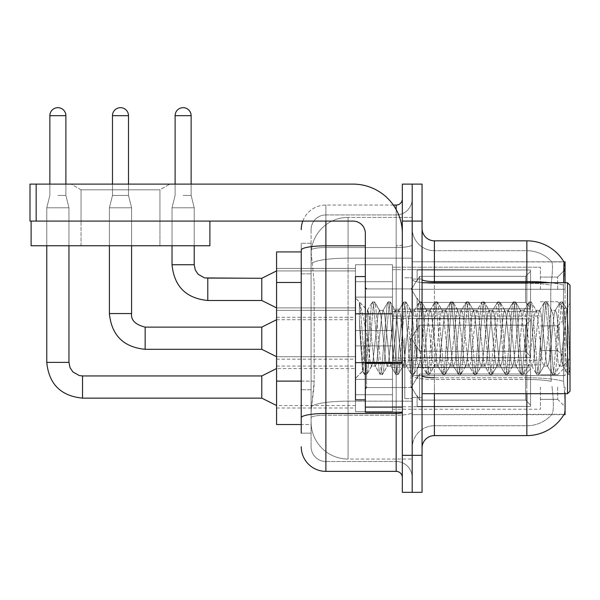 <?xml version="1.0" encoding="UTF-8"?>
<svg xmlns="http://www.w3.org/2000/svg" width="600" height="600" viewBox="0 0 600 600"><rect width="100%" height="100%" fill="white"/><g stroke="black" fill="none" stroke-linecap="round" stroke-linejoin="round"><path stroke-width="0.45" stroke-dasharray="3 2.25" d="M565.065 289.395L565.065 269.67L565.065 289.395M557.67 289.395L557.67 277.065L557.67 289.395M565.065 338.22L565.065 357.945L565.065 338.22M557.67 338.22L557.67 325.89L557.67 338.22M565.065 387.037L565.065 406.77L565.065 387.037M557.67 387.037L557.67 399.368L557.67 387.037M355.478 289.395L355.478 314.055L355.478 289.395M276.577 289.395L276.577 310.358L276.577 289.395M365.34 399.862L355.478 399.862L355.478 276.577L355.478 378.42L355.478 276.577L365.34 276.577L365.34 399.862L365.34 276.577M276.577 338.22L276.577 317.257L276.577 338.22M355.478 387.037L355.478 411.697L355.478 387.037M276.577 387.037L276.577 408L276.577 387.037M392.467 289.395L392.467 314.055L392.467 289.395M392.467 338.22L392.467 313.56L392.467 338.22M392.467 387.037L392.467 411.697L392.467 387.037M540.412 289.395L540.412 267.202L540.412 289.395M540.412 338.22L540.412 360.413L540.412 338.22M540.412 387.037L540.412 409.23L540.412 387.037M301.23 381.112L314.183 381.112L313.942 387.533L311.25 409.725L314.183 381.112L314.183 282.48L314.183 381.112L276.577 381.112L276.577 424.522L311.175 424.522L311.093 422.055A36.99 36.99 0 0 0 348.082 459.037L412.192 459.037L412.192 401.16L412.192 459.037L348.082 459.037L348.082 401.16L348.082 459.037A36.99 36.99 0 0 1 311.093 422.055L311.093 414.533L311.175 424.522L301.23 424.522M311.25 409.725L311.093 414.533L311.25 409.725M565.065 393.697L565.065 414.66L412.192 414.66L412.192 375.593L412.192 414.66L564.075 414.293C565.312 411.075 565.312 401.745 564.075 386.303C565.312 401.722 565.312 411.053 564.075 414.293A43.148 43.148 0 0 1 526.852 435.615L434.385 435.615L434.385 393.697M526.852 393.697L526.852 379.447A33.285 5.782 180 0 1 551.265 381.3L550.793 375.593L551.265 381.3A33.285 5.782 180 0 0 526.852 379.447L434.385 379.447L434.385 386.303L434.385 377.737L526.852 377.737L526.852 386.303L526.852 377.737A43.148 7.492 180 0 1 563.588 381.3L564.075 386.303L563.588 381.3A43.148 7.492 180 0 0 526.852 377.737L526.852 281.572L434.385 281.572L434.385 240.825L526.852 240.825L526.852 281.572A43.148 7.492 180 0 1 563.46 285.097L563.588 381.3L563.46 285.097C564.525 271.665 564.69 263.94 563.947 261.938A43.148 43.148 0 0 0 563.857 261.78L551.662 261.78L563.857 261.78A43.148 43.148 0 0 1 563.947 261.938L412.192 261.78L565.065 261.78L565.065 375.593L565.065 282.743M412.192 289.29L412.192 375.593L412.192 261.78L412.192 289.29L565.065 289.29L412.192 289.29M412.192 217.395L412.192 401.16L412.192 217.395L348.082 217.395L412.192 217.395M311.145 252.428L314.183 282.48L311.145 252.428A36.99 36.99 0 0 1 348.082 217.395A36.99 36.99 0 0 0 311.145 252.428A36.99 36.99 0 0 1 348.082 217.395L348.082 258.15L412.192 258.15L348.082 258.15L348.082 217.395M301.23 251.917L276.577 251.917L276.577 381.112M422.055 338.22L422.055 279.038L422.055 338.22M412.192 338.22L412.192 398.632L412.192 338.22M404.798 338.22L404.798 398.632L404.798 338.22M551.985 386.303C553.8 401.722 553.8 411.053 551.985 414.293A33.285 33.285 0 0 1 526.852 425.752L434.385 425.752L434.385 386.303L434.385 425.752L526.852 425.752A33.285 33.285 0 0 0 551.985 414.293C553.8 411.075 553.8 401.745 551.985 386.303M412.192 386.303L412.192 279.435L412.192 386.303M422.055 447.945L422.055 228.495L422.055 447.945A12.33 12.33 0 0 1 434.385 435.615M412.192 228.495L412.192 279.435L412.192 228.495A22.192 22.192 0 0 0 434.385 250.688A22.192 22.192 0 0 1 412.192 228.495A22.192 22.192 0 0 0 434.385 250.688L434.385 379.447A22.192 3.855 0 0 1 412.192 375.6A22.192 3.855 0 0 0 434.385 379.447L434.385 250.688L526.852 250.688A33.285 33.285 0 0 1 551.798 261.938A33.285 33.285 0 0 0 526.852 250.688L434.385 250.688M412.192 221.093L412.192 184.11L422.055 184.11L422.055 221.093L412.192 221.093L412.192 184.11L402.33 184.11L402.33 221.093L412.192 221.093L412.192 455.34L412.192 221.093M402.33 221.093L402.33 492.33L412.192 492.33L412.192 455.34L412.192 492.33L422.055 492.33L422.055 221.093M551.062 285.097C552.653 271.702 552.893 263.978 551.798 261.938C552.9 263.955 552.653 271.673 551.062 285.097L550.793 289.29L551.062 285.097A33.285 5.782 180 0 0 526.852 283.282L526.852 250.688A33.285 33.285 0 0 1 551.798 261.938A33.285 33.285 0 0 0 526.852 250.688L526.852 283.282A33.285 5.782 180 0 1 551.062 285.097M550.793 375.593L550.793 289.29L550.793 375.593L563.28 375.593L550.793 375.593M434.385 240.825A12.33 12.33 0 0 1 422.055 228.495M412.192 447.945A22.192 22.192 0 0 1 434.385 425.752A22.192 22.192 0 0 0 412.192 447.945A22.192 22.192 0 0 1 434.385 425.752M301.23 433.147L311.093 433.147L311.093 243.285L311.093 433.147L301.23 433.147L301.23 389.745L301.23 417.772A24.66 4.282 180 0 1 325.89 413.49L396.165 413.49L396.165 471.368A6.165 6.165 0 0 1 402.33 477.533L402.33 198.907L402.33 477.533M301.23 446.715A24.66 24.66 0 0 0 325.89 471.368L325.89 461.505A14.797 14.797 0 0 1 311.093 446.715L311.093 250.103L311.093 446.715A14.797 14.797 0 0 0 325.89 461.505L396.165 461.505L396.165 422.055L396.165 461.505L325.89 461.505L325.89 415.207L396.165 415.207L396.165 422.055L396.165 415.207A16.027 2.782 0 0 0 412.192 412.418L412.192 244.748L412.192 412.418A16.027 2.782 0 0 1 396.165 415.207L396.165 247.53L396.165 415.207L325.89 415.207L325.89 214.935L396.165 214.935A16.027 16.027 0 0 0 412.192 198.907L412.192 244.748L412.192 198.907A16.027 16.027 0 0 1 396.165 214.935L396.165 247.53L396.165 214.935A16.027 16.027 0 0 0 412.192 198.907M402.33 338.22L402.33 387.533L402.33 338.22M302.79 221.093A24.66 24.66 0 0 1 325.89 205.065L396.165 205.065A6.165 6.165 0 0 0 402.33 198.907A6.165 6.165 0 0 1 396.165 205.065L396.165 413.49A6.165 1.073 0 0 0 402.33 412.418M325.89 471.368L396.165 471.368M311.093 229.725A14.797 14.797 0 0 1 325.89 214.935A14.797 14.797 0 0 0 311.093 229.725L311.093 250.103L311.093 229.725A14.797 14.797 0 0 1 325.89 214.935L325.89 205.065A24.66 24.66 0 0 0 301.23 229.725A24.66 24.66 0 0 1 325.89 205.065L393.36 205.065M301.23 273.855L301.23 389.745L301.23 243.285L301.23 273.855L311.093 273.855L301.23 273.855M365.34 245.82L325.89 245.82A24.66 4.282 180 0 0 301.23 250.103L301.23 417.772M325.89 214.935L396.165 214.935M412.192 477.533A16.027 16.027 0 0 0 396.165 461.505A16.027 16.027 0 0 1 412.192 477.533A16.027 16.027 0 0 0 396.165 461.505M311.093 243.285L301.23 243.285L311.093 243.285M530.55 387.037L530.55 406.418L417.12 406.418L530.55 406.418L530.55 405.158L525.615 400.088L525.615 387.037L525.615 400.088L530.55 405.158L530.55 406.418L417.12 406.77L417.12 395.745L419.588 400.088L525.615 400.088L419.588 400.088L419.588 373.995L417.12 378.337L419.588 373.995L525.615 373.995L419.588 373.995L417.12 378.337L417.12 367.665L530.55 367.665L530.55 406.418L530.55 368.925L525.615 373.995L530.55 368.925L530.55 405.158L525.615 400.088L525.615 373.995L525.615 400.088L530.55 405.158L530.55 406.418L417.12 406.418L530.55 406.418L530.55 368.925L525.615 373.995L419.588 373.995L525.615 373.995L530.55 368.925L530.55 406.418L417.12 406.77L417.12 395.745L417.12 406.418L530.55 406.418L530.55 405.158L525.615 400.088L419.588 400.088L417.12 395.745L419.588 400.088L419.588 373.995L417.12 378.337L419.588 373.995L525.615 373.995L525.615 387.037L525.615 373.995L419.588 373.995L417.12 378.337L417.12 367.312L417.12 378.337L419.588 373.995L525.615 373.995L530.55 368.925L525.615 373.995L525.615 400.088L525.615 373.995L419.588 373.995L417.12 378.337L417.12 367.665L530.55 367.665L530.55 406.418L417.12 406.77L417.12 395.745L417.12 406.418L530.55 406.418L530.55 405.158L530.55 406.418L417.12 406.77L417.12 395.745L419.588 400.088L525.615 400.088L530.55 405.158L530.55 368.925L525.615 373.995L530.55 368.925L530.55 405.158L525.615 400.088L419.588 400.088L419.588 373.995L525.615 373.995L525.615 400.088L525.615 373.995L419.588 373.995L417.12 378.337L419.588 373.995L525.615 373.995L530.55 368.925L525.615 373.995L525.615 400.088L530.55 405.158L530.55 406.418L530.55 368.925L530.55 406.418L417.12 406.418L530.55 406.418L530.55 405.158L525.615 400.088L419.588 400.088L417.12 395.745L417.12 406.77L417.12 395.745L419.588 400.088L419.588 373.995L417.12 378.337L417.12 367.312L417.12 378.337L419.588 373.995L525.615 373.995L419.588 373.995L417.12 378.337L417.12 367.665L530.55 367.665L530.55 406.418L417.12 406.418L530.55 406.418L530.55 405.158L530.55 406.418L417.12 406.77L417.12 395.745L417.12 406.418L530.55 406.418L530.55 368.925L525.615 373.995L530.55 368.925L530.55 405.158L525.615 400.088L525.615 373.995L525.615 400.088L530.55 405.158L530.55 406.418L417.12 406.77L417.12 395.745L419.588 400.088L525.615 400.088L419.588 400.088L419.588 373.995L525.615 373.995L419.588 373.995L417.12 378.337L419.588 373.995L525.615 373.995L530.55 368.925L525.615 373.995L525.615 387.037L525.615 373.995L419.588 373.995L417.12 378.337L417.12 367.312L417.12 378.337L419.588 373.995L525.615 373.995L530.55 368.925L530.55 406.418L530.55 368.925L525.615 373.995L525.615 400.088L525.615 373.995L419.588 373.995L417.12 378.337L417.12 367.665L530.55 367.665L417.12 367.312L417.12 378.337L419.588 373.995L525.615 373.995L530.55 368.925L530.55 406.418L417.12 406.418L530.55 406.418L530.55 405.158L525.615 400.088L530.55 405.158L530.55 406.418L417.12 406.77L417.12 395.745L417.12 406.418L530.55 406.418L530.55 368.925L525.615 373.995L525.615 400.088L419.588 400.088L417.12 395.745L417.12 396.502L417.12 395.745L419.588 400.088L419.588 373.995L417.12 378.337L417.12 367.665L530.55 367.665L530.55 405.158L525.615 400.088L525.615 373.995L419.588 373.995L525.615 373.995L530.55 368.925L525.615 373.995L525.615 400.088L530.55 405.158L530.55 406.418L417.12 406.77L417.12 395.745L417.12 406.418L530.55 406.418L530.55 368.925L530.55 406.418L417.12 406.77L417.12 395.745L419.588 400.088L525.615 400.088L419.588 400.088L419.588 373.995L417.12 378.337L419.588 373.995L525.615 373.995L419.588 373.995L417.12 378.337L417.12 367.312L417.12 378.337L419.588 373.995L525.615 373.995L530.55 368.925L525.615 373.995L525.615 387.037L525.615 373.995L419.588 373.995L417.12 378.337L417.12 367.665L530.55 367.665L530.55 406.418L530.55 405.158L525.615 400.088L525.615 387.037L525.615 400.088L530.55 405.158L530.55 406.418L417.12 406.418L530.55 406.418L530.55 368.925L530.55 405.158L525.615 400.088L419.588 400.088L417.12 395.745L417.12 406.77L417.12 395.745L419.588 400.088L419.588 373.995L525.615 373.995L530.55 368.925L525.615 373.995L525.615 387.037L525.615 373.995L419.588 373.995L417.12 378.337L419.588 373.995L525.615 373.995L530.55 368.925L530.55 406.418L417.12 406.418L530.55 406.418L530.55 405.158L530.55 406.418L417.12 406.77L417.12 395.745L417.12 406.418L530.55 406.418L530.55 368.925L525.615 373.995L525.615 400.088L525.615 373.995L419.588 373.995L417.12 378.337L417.12 367.312L417.12 378.337L419.588 373.995L525.615 373.995L530.55 368.925L530.55 406.418L417.12 406.77L417.12 395.745L419.588 400.088L525.615 400.088L530.55 405.158L525.615 400.088L419.588 400.088L419.588 373.995L417.12 378.337L417.12 367.665L530.55 367.665L530.55 368.925L525.615 373.995L525.615 400.088L525.615 373.995L419.588 373.995L525.615 373.995L530.55 368.925L530.55 406.418L530.55 368.925L525.615 373.995L525.615 400.088L530.55 405.158L525.615 400.088L419.588 400.088L417.12 395.745L417.12 406.418L530.55 406.418L417.12 406.77L417.12 395.745L419.588 400.088L419.588 373.995L417.12 378.337L419.588 373.995L525.615 373.995L419.588 373.995L417.12 378.337L417.12 367.312L417.12 378.337L419.588 373.995L525.615 373.995L530.55 368.925L530.55 406.418L530.55 405.158L530.55 406.418L417.12 406.418L530.55 406.418L530.55 368.925L525.615 373.995L525.615 387.037L525.615 373.995L419.588 373.995L417.12 378.337L417.12 367.665L530.55 367.665L530.55 406.418L417.12 406.77L417.12 395.745L417.12 406.418L530.55 406.418L530.55 405.158L525.615 400.088L525.615 387.037L525.615 400.088L530.55 405.158L530.55 406.418L530.55 368.925L530.55 406.418L530.55 387.037L530.55 405.158L525.615 400.088L419.588 400.088L525.615 400.088L525.615 373.995L530.55 368.925L525.615 373.995L525.615 400.088L530.55 405.158L530.55 406.418L530.55 368.925L530.55 406.418L530.55 387.037L530.55 405.158L525.615 400.088L419.588 400.088L419.588 373.995L525.615 373.995L419.588 373.995L419.588 387.037L419.588 373.995L419.588 387.037L419.588 373.995L419.588 387.037L419.588 373.995L419.588 387.037L419.588 373.995L419.588 387.037L419.588 373.995L419.588 387.037L419.588 373.995L419.588 387.037L419.588 373.995L419.588 387.037L419.588 373.995L419.588 387.037L419.588 373.995L417.12 378.337L417.12 367.312L417.12 378.337L419.588 373.995L419.588 387.037L419.588 373.995L419.588 387.037L419.588 373.995L417.12 378.337L417.12 367.665L530.55 367.665L417.12 367.312L417.12 378.337L417.12 367.665L530.55 367.665L530.55 368.925L525.615 373.995L530.55 368.925L530.55 406.418L530.55 368.925L525.615 373.995L525.615 387.037L525.615 373.995L419.588 373.995L419.588 387.037L419.588 373.995L417.12 378.337L417.12 367.312L417.12 378.337L419.588 373.995L419.588 387.037L419.588 373.995L419.588 387.037L419.588 373.995L417.12 378.337L417.12 367.665L530.55 367.665L530.55 406.418L530.55 387.037L530.55 405.158L525.615 400.088L525.615 387.037L525.615 400.088L530.55 405.158L530.55 406.418L530.55 368.925L530.55 406.418L530.55 387.037L530.55 405.158L525.615 400.088L419.588 400.088L417.12 395.745L419.588 400.088L419.588 373.995L525.615 373.995L530.55 368.925L525.615 373.995L525.615 387.037L525.615 373.995L530.55 368.925L530.55 406.418L530.55 387.037L530.55 406.418L530.55 387.037L530.55 406.418L417.12 406.77L417.12 395.745L417.12 406.77L417.12 395.745L419.588 400.088L525.615 400.088L525.615 387.037L525.615 400.088L530.55 405.158L530.55 368.925L525.615 373.995L525.615 387.037L525.615 373.995L419.588 373.995L419.588 387.037L419.588 373.995L417.12 378.337L417.12 367.312L417.12 378.337L417.12 367.665L530.55 367.665L530.55 405.158L525.615 400.088L419.588 400.088L419.588 387.037L419.588 400.088L417.12 395.745L417.12 406.418L530.55 406.418L530.55 367.665L530.55 405.158L525.615 400.088L525.615 387.037L525.615 400.088L530.55 405.158L530.55 406.418L530.55 387.037L530.55 406.418L417.12 406.77L417.12 395.745L419.588 400.088L525.615 400.088L419.588 400.088L419.588 387.037L419.588 400.088L417.12 395.745L417.12 406.77L417.12 395.745L419.588 400.088L525.615 400.088L525.615 373.995L530.55 368.925L530.55 367.665L417.12 367.312L417.12 378.337L417.12 367.665L530.55 367.665L530.55 406.418L417.12 406.77L417.12 395.745L417.12 406.418L530.55 406.418L530.55 387.037L530.55 405.158L525.615 400.088L530.55 405.158L530.55 406.418L530.55 367.665L417.12 367.312L530.55 367.665L530.55 405.158L525.615 400.088L419.588 400.088L419.588 387.037L419.588 400.088L417.12 395.745L419.588 400.088L525.615 400.088L525.615 387.037L525.615 400.088L530.55 405.158L530.55 367.665L530.55 387.037L530.55 367.665L417.12 367.312L417.12 378.337L417.12 367.665L530.55 367.665L530.55 387.037L530.55 367.665L417.12 367.665L530.55 367.665L530.55 387.037L530.55 367.665L417.12 367.665L417.12 378.337L417.12 367.665L530.55 367.665L530.55 387.037L530.55 367.665L417.12 367.665L530.55 367.665L530.55 387.037L530.55 367.665L417.12 367.665L417.12 378.337L417.12 367.665L530.55 367.665L530.55 387.037L530.55 367.665L417.12 367.665L530.55 367.665L530.55 387.037L530.55 367.665L417.12 367.665L417.12 378.337L417.12 367.665L530.55 367.665L530.55 387.037L530.55 367.665L417.12 367.665L530.55 367.665L530.55 387.037L530.55 367.665L530.55 387.037L530.55 367.665L417.12 367.665L530.55 367.665L530.55 387.037L530.55 367.665L530.55 387.037L530.55 367.665L417.12 367.665L530.55 367.665L530.55 387.037L530.55 367.665L530.55 387.037L530.55 367.665L417.12 367.665L530.55 367.665L530.55 387.037L530.55 367.665L530.55 387.037L530.55 367.665L417.12 367.665L530.55 367.665L530.55 387.037M46.77 362.385L46.77 207.78L68.963 207.78L46.77 207.78L68.963 207.78L68.963 362.385L68.963 207.78L46.77 207.78L46.77 362.385L46.77 207.78L68.963 207.78L46.77 207.78L68.963 207.78L68.963 362.385L68.963 207.78L46.77 207.78L46.77 362.385L46.77 207.78L68.963 207.78L46.77 207.78L68.963 207.78L68.963 362.385L68.963 207.78L46.77 207.78L46.77 362.385L46.77 207.78L68.963 207.78L46.77 207.78L68.963 207.78L68.963 362.385L68.963 207.78L46.77 207.78L46.77 362.385L46.77 207.78L68.963 207.78L46.77 207.78L68.963 207.78L68.963 362.385L68.963 207.78L46.77 207.78L46.77 362.385L46.77 207.78L68.963 207.78L46.77 207.78L68.963 207.78L68.963 362.385L68.963 207.78L46.77 207.78L46.77 362.385L46.77 207.78L68.963 207.78L46.77 207.78L68.963 207.78L68.963 362.385L68.963 207.78L46.77 207.78L46.77 362.385L46.77 207.78L68.963 207.78L46.77 207.78L68.963 207.78L68.963 362.385L68.963 207.78L46.77 207.78L46.77 362.385L46.77 207.78L68.963 207.78L46.77 207.78L68.963 207.78L68.963 362.385L68.963 207.78L46.77 207.78L46.77 362.385L46.77 207.78L68.963 207.78L46.77 207.78L68.963 207.78L57.863 207.78L68.963 207.78L68.963 362.385L46.77 362.385L46.77 207.78L57.863 207.78L46.77 207.78L46.77 245.752L46.77 221.093L68.963 221.093L68.963 245.752L46.77 245.752L68.963 245.752L46.77 245.752L68.963 245.752L46.77 245.752L68.963 245.752L46.77 245.752L68.963 245.752L46.77 245.752L68.963 245.752L46.77 245.752L68.963 245.752L46.77 245.752L68.963 245.752L46.77 245.752L68.963 245.752L46.77 245.752L68.963 245.752L46.77 245.752L68.963 245.752L46.77 245.752L68.963 245.752L46.77 245.752L68.963 245.752L46.77 245.752L68.963 245.752L46.77 245.752L68.963 245.752L46.77 245.752L68.963 245.752L46.77 245.752L68.963 245.752L46.77 245.752L68.963 245.752L46.77 245.752L68.963 245.752L46.77 245.752L68.963 245.752L46.77 245.752L68.963 245.752L46.77 245.752L68.963 245.752L68.963 207.78L68.963 362.385L46.77 362.385L68.963 362.385L46.77 362.385L68.963 362.385L46.77 362.385L68.963 362.385L46.77 362.385L68.963 362.385L46.77 362.385L68.963 362.385L46.77 362.385L68.963 362.385L46.77 362.385L68.963 362.385L46.77 362.385L68.963 362.385L46.77 362.385L68.963 362.385L46.77 362.385L68.963 362.385L46.77 362.385L68.963 362.385L46.77 362.385L68.963 362.385L46.77 362.385L68.963 362.385L46.77 362.385L68.963 362.385L46.77 362.385L68.963 362.385L46.77 362.385L68.963 362.385L46.77 362.385L68.963 362.385L46.77 362.385L68.963 362.385L46.77 362.385L68.963 362.385L46.77 362.385L68.963 362.385L70.035 367.673L72.93 371.97L79.343 375.57L82.523 375.945L82.523 398.138L82.523 375.945L82.523 398.138L82.523 375.945L82.523 398.138L82.523 375.945L82.523 398.138L82.523 375.945L82.523 398.138L82.523 375.945L82.523 398.138L82.523 375.945L82.523 398.138L82.523 375.945L82.523 398.138L82.523 375.945L82.523 398.138L82.523 375.945L82.523 398.138L82.523 375.945L82.523 398.138L82.523 375.945L82.523 398.138L82.523 375.945L82.523 398.138L82.523 375.945L82.523 398.138L82.523 375.945L82.523 398.138L82.523 375.945L82.523 398.138L82.523 375.945L82.523 398.138L82.523 375.945L82.523 398.138L82.523 375.945L82.523 398.138L82.523 375.945L82.523 387.037L82.523 375.945L261.78 375.945L276.577 368.55L261.78 375.945L261.78 398.138L261.78 375.945L261.78 398.138L261.78 375.945L261.78 398.138L261.78 375.945L261.78 398.138L261.78 375.945L261.78 398.138L261.78 375.945L261.78 398.138L261.78 375.945L261.78 398.138L261.78 375.945L261.78 398.138L261.78 375.945L261.78 398.138L261.78 375.945L261.78 398.138L261.78 375.945L261.78 398.138L261.78 375.945L261.78 398.138L261.78 375.945L261.78 398.138L261.78 375.945L261.78 398.138L261.78 375.945L261.78 398.138L261.78 375.945L261.78 398.138L261.78 375.945L261.78 398.138L261.78 375.945L261.78 398.138L261.78 375.945L261.78 398.138L261.78 375.945L261.78 398.138L276.577 405.533L355.478 405.533M57.863 195.45L65.88 195.45L57.863 195.45M49.852 184.11L49.852 195.45L46.77 207.78L68.963 207.78L65.88 195.45L68.963 207.78L65.88 195.45L68.963 207.78L65.88 195.45L68.963 207.78L65.88 195.45L68.963 207.78L65.88 195.45L68.963 207.78L65.88 195.45L68.963 207.78L65.88 195.45L68.963 207.78L65.88 195.45L68.963 207.78L65.88 195.45L68.963 207.78L65.88 195.45L68.963 207.78L65.88 195.45L65.88 184.11M392.467 394.74L392.467 362.385L392.467 411.697L392.467 394.74L355.478 394.74L392.467 394.74L392.467 379.343L355.478 379.343L355.478 362.385L355.478 379.343L392.467 379.343L392.467 411.697L392.467 394.74L355.478 394.74L355.478 411.697L355.478 394.74L392.467 394.74L392.467 379.343L355.478 379.343L355.478 411.697L355.478 394.74L392.467 394.74L392.467 411.697L392.467 394.74L355.478 394.74L355.478 411.697L355.478 394.74L392.467 394.74L392.467 362.385L392.467 411.697L392.467 394.74L355.478 394.74L355.478 411.697L355.478 394.74L392.467 394.74L392.467 379.343L355.478 379.343L355.478 411.697L355.478 394.74L392.467 394.74L392.467 411.697L392.467 394.74L355.478 394.74L355.478 411.697L355.478 394.74L392.467 394.74L392.467 362.385L392.467 411.697L392.467 394.74L355.478 394.74L355.478 411.697L355.478 394.74L392.467 394.74L392.467 379.343L355.478 379.343L355.478 362.385L355.478 379.343L392.467 379.343L392.467 411.697L392.467 394.74L355.478 394.74L355.478 411.697L355.478 394.74L392.467 394.74L392.467 379.343L355.478 379.343L355.478 411.697L355.478 394.74L392.467 394.74L392.467 411.697L392.467 394.74L355.478 394.74L355.478 411.697L355.478 394.74L392.467 394.74L392.467 362.385L392.467 411.697L392.467 394.74L355.478 394.74L355.478 411.697L355.478 394.74L392.467 394.74L392.467 379.343L355.478 379.343L355.478 411.697L355.478 394.74L392.467 394.74L392.467 411.697L392.467 394.74L355.478 394.74L355.478 411.697L355.478 394.74L392.467 394.74L392.467 362.385L392.467 411.697L392.467 394.74L355.478 394.74L355.478 411.697L355.478 394.74L392.467 394.74L392.467 379.343L355.478 379.343L355.478 362.385L355.478 379.343L392.467 379.343L392.467 411.697L392.467 394.74L355.478 394.74L355.478 411.697L355.478 394.74L392.467 394.74L392.467 379.343L355.478 379.343L355.478 411.697L355.478 394.74L392.467 394.74L392.467 411.697L392.467 394.74L355.478 394.74L355.478 411.697L355.478 394.74L392.467 394.74L392.467 362.385L392.467 411.697L392.467 394.74L355.478 394.74L355.478 411.697L355.478 394.74L392.467 394.74L392.467 379.343L355.478 379.343L355.478 411.697L355.478 394.74L392.467 394.74L392.467 411.697L392.467 394.74L355.478 394.74L355.478 411.697L355.478 394.74L392.467 394.74L392.467 362.385L392.467 411.697L392.467 394.74L355.478 394.74L355.478 411.697L355.478 362.385L355.478 379.343L392.467 379.343L355.478 379.343L355.478 394.74L355.478 362.385L355.478 379.343L392.467 379.343L392.467 362.385L392.467 394.74L392.467 379.343L355.478 379.343L355.478 362.385L355.478 379.343L392.467 379.343L392.467 362.385L392.467 411.697L392.467 394.74L355.478 394.74L355.478 362.385L355.478 379.343L392.467 379.343L355.478 379.343L355.478 394.74L355.478 362.385L355.478 379.343L392.467 379.343L392.467 362.385L392.467 394.74L392.467 379.343L355.478 379.343L355.478 362.385L355.478 379.343L392.467 379.343L392.467 362.385L392.467 411.697L392.467 394.74L355.478 394.74L355.478 362.385L355.478 379.343L392.467 379.343L355.478 379.343L355.478 394.74L355.478 362.385L355.478 379.343L392.467 379.343L392.467 362.385L392.467 394.74L392.467 379.343L355.478 379.343L355.478 362.385L355.478 379.343L392.467 379.343L392.467 362.385L392.467 411.697L392.467 394.74L355.478 394.74L355.478 362.385L355.478 379.343L392.467 379.343L355.478 379.343L355.478 394.74L355.478 362.385L355.478 379.343L392.467 379.343L392.467 362.385L392.467 394.74L392.467 379.343L355.478 379.343L355.478 362.385L355.478 379.343L392.467 379.343L392.467 362.385L392.467 411.697L392.467 394.74L355.478 394.74L355.478 362.385L355.478 379.343L392.467 379.343L355.478 379.343L355.478 394.74L355.478 362.385L355.478 379.343L392.467 379.343L392.467 362.385L392.467 394.74L392.467 379.343L355.478 379.343L355.478 362.385L355.478 379.343L392.467 379.343L392.467 362.385L392.467 411.697L392.467 394.74L355.478 394.74L355.478 362.385L355.478 379.343L392.467 379.343L355.478 379.343L355.478 394.74L355.478 362.385L355.478 379.343L392.467 379.343L392.467 362.385L392.467 394.74M530.55 338.22L530.55 357.593L417.12 357.593L530.55 357.593L530.55 356.34L525.615 351.27L525.615 338.22L525.615 351.27L530.55 356.34L530.55 357.593L417.12 357.945L417.12 346.928L419.588 351.27L525.615 351.27L419.588 351.27L419.588 325.17L417.12 329.513L419.588 325.17L525.615 325.17L419.588 325.17L417.12 329.513L417.12 318.84L530.55 318.84L530.55 357.593L530.55 320.1L525.615 325.17L530.55 320.1L530.55 356.34L525.615 351.27L525.615 325.17L525.615 351.27L530.55 356.34L530.55 357.593L417.12 357.593L530.55 357.593L530.55 320.1L525.615 325.17L419.588 325.17L525.615 325.17L530.55 320.1L530.55 357.593L417.12 357.945L417.12 346.928L417.12 357.593L530.55 357.593L530.55 356.34L525.615 351.27L419.588 351.27L417.12 346.928L419.588 351.27L419.588 325.17L417.12 329.513L419.588 325.17L525.615 325.17L525.615 338.22L525.615 325.17L419.588 325.17L417.12 329.513L417.12 318.495L417.12 329.513L419.588 325.17L525.615 325.17L530.55 320.1L525.615 325.17L525.615 351.27L525.615 325.17L419.588 325.17L417.12 329.513L417.12 318.84L530.55 318.84L530.55 357.593L417.12 357.945L417.12 346.928L417.12 357.593L530.55 357.593L530.55 356.34L530.55 357.593L417.12 357.945L417.12 346.928L419.588 351.27L525.615 351.27L530.55 356.34L530.55 320.1L525.615 325.17L530.55 320.1L530.55 356.34L525.615 351.27L419.588 351.27L419.588 325.17L525.615 325.17L525.615 351.27L525.615 325.17L419.588 325.17L417.12 329.513L419.588 325.17L525.615 325.17L530.55 320.1L525.615 325.17L525.615 351.27L530.55 356.34L530.55 357.593L530.55 320.1L530.55 357.593L417.12 357.593L530.55 357.593L530.55 356.34L525.615 351.27L419.588 351.27L417.12 346.928L417.12 357.945L417.12 346.928L419.588 351.27L419.588 325.17L417.12 329.513L417.12 318.495L417.12 329.513L419.588 325.17L525.615 325.17L419.588 325.17L417.12 329.513L417.12 318.84L530.55 318.84L530.55 357.593L417.12 357.593L530.55 357.593L530.55 356.34L530.55 357.593L417.12 357.945L417.12 346.928L417.12 357.593L530.55 357.593L530.55 320.1L525.615 325.17L530.55 320.1L530.55 356.34L525.615 351.27L525.615 325.17L525.615 351.27L530.55 356.34L530.55 357.593L417.12 357.945L417.12 346.928L419.588 351.27L525.615 351.27L419.588 351.27L419.588 325.17L525.615 325.17L419.588 325.17L417.12 329.513L419.588 325.17L525.615 325.17L530.55 320.1L525.615 325.17L525.615 338.22L525.615 325.17L419.588 325.17L417.12 329.513L417.12 318.495L417.12 329.513L419.588 325.17L525.615 325.17L530.55 320.1L530.55 357.593L530.55 320.1L525.615 325.17L525.615 351.27L525.615 325.17L419.588 325.17L417.12 329.513L417.12 318.84L530.55 318.84L417.12 318.495L417.12 329.513L419.588 325.17L525.615 325.17L530.55 320.1L530.55 357.593L417.12 357.593L530.55 357.593L530.55 356.34L525.615 351.27L530.55 356.34L530.55 357.593L417.12 357.945L417.12 346.928L417.12 357.593L530.55 357.593L530.55 320.1L525.615 325.17L525.615 351.27L419.588 351.27L417.12 346.928L417.12 347.678L417.12 346.928L419.588 351.27L419.588 325.17L417.12 329.513L417.12 318.84L530.55 318.84L530.55 356.34L525.615 351.27L525.615 325.17L419.588 325.17L525.615 325.17L530.55 320.1L525.615 325.17L525.615 351.27L530.55 356.34L530.55 357.593L417.12 357.945L417.12 346.928L417.12 357.593L530.55 357.593L530.55 320.1L530.55 357.593L417.12 357.945L417.12 346.928L419.588 351.27L525.615 351.27L419.588 351.27L419.588 325.17L417.12 329.513L419.588 325.17L525.615 325.17L419.588 325.17L417.12 329.513L417.12 318.495L417.12 329.513L419.588 325.17L525.615 325.17L530.55 320.1L525.615 325.17L525.615 338.22L525.615 325.17L419.588 325.17L417.12 329.513L417.12 318.84L530.55 318.84L530.55 357.593L530.55 356.34L525.615 351.27L525.615 338.22L525.615 351.27L530.55 356.34L530.55 357.593L417.12 357.593L530.55 357.593L530.55 320.1L530.55 356.34L525.615 351.27L419.588 351.27L417.12 346.928L417.12 357.945L417.12 346.928L419.588 351.27L419.588 325.17L525.615 325.17L530.55 320.1L525.615 325.17L525.615 338.22L525.615 325.17L419.588 325.17L417.12 329.513L419.588 325.17L525.615 325.17L530.55 320.1L530.55 357.593L417.12 357.593L530.55 357.593L530.55 356.34L530.55 357.593L417.12 357.945L417.12 346.928L417.12 357.593L530.55 357.593L530.55 320.1L525.615 325.17L525.615 351.27L525.615 325.17L419.588 325.17L417.12 329.513L417.12 318.495L417.12 329.513L419.588 325.17L525.615 325.17L530.55 320.1L530.55 357.593L417.12 357.945L417.12 346.928L419.588 351.27L525.615 351.27L530.55 356.34L525.615 351.27L419.588 351.27L419.588 325.17L417.12 329.513L417.12 318.84L530.55 318.84L530.55 320.1L525.615 325.17L525.615 351.27L525.615 325.17L419.588 325.17L525.615 325.17L530.55 320.1L530.55 357.593L530.55 320.1L525.615 325.17L525.615 351.27L530.55 356.34L525.615 351.27L419.588 351.27L417.12 346.928L417.12 357.593L530.55 357.593L417.12 357.945L417.12 346.928L419.588 351.27L419.588 325.17L417.12 329.513L419.588 325.17L525.615 325.17L419.588 325.17L417.12 329.513L417.12 318.495L417.12 329.513L419.588 325.17L525.615 325.17L530.55 320.1L530.55 357.593L530.55 356.34L530.55 357.593L417.12 357.593L530.55 357.593L530.55 320.1L525.615 325.17L525.615 338.22L525.615 325.17L419.588 325.17L417.12 329.513L417.12 318.84L530.55 318.84L530.55 357.593L417.12 357.945L417.12 346.928L417.12 357.593L530.55 357.593L530.55 356.34L525.615 351.27L525.615 338.22L525.615 351.27L530.55 356.34L530.55 357.593L530.55 320.1L530.55 357.593L530.55 338.22L530.55 356.34L525.615 351.27L419.588 351.27L525.615 351.27L525.615 325.17L530.55 320.1L525.615 325.17L525.615 351.27L530.55 356.34L530.55 357.593L530.55 320.1L530.55 357.593L530.55 338.22L530.55 356.34L525.615 351.27L419.588 351.27L419.588 325.17L525.615 325.17L419.588 325.17L419.588 338.22L419.588 325.17L419.588 338.22L419.588 325.17L419.588 338.22L419.588 325.17L419.588 338.22L419.588 325.17L419.588 338.22L419.588 325.17L419.588 338.22L419.588 325.17L419.588 338.22L419.588 325.17L419.588 338.22L419.588 325.17L419.588 338.22L419.588 325.17L417.12 329.513L417.12 318.495L417.12 329.513L419.588 325.17L419.588 338.22L419.588 325.17L419.588 338.22L419.588 325.17L417.12 329.513L417.12 318.84L530.55 318.84L417.12 318.495L417.12 329.513L417.12 318.84L530.55 318.84L530.55 320.1L525.615 325.17L530.55 320.1L530.55 357.593L530.55 320.1L525.615 325.17L525.615 338.22L525.615 325.17L419.588 325.17L419.588 338.22L419.588 325.17L417.12 329.513L417.12 318.495L417.12 329.513L419.588 325.17L419.588 338.22L419.588 325.17L419.588 338.22L419.588 325.17L417.12 329.513L417.12 318.84L530.55 318.84L530.55 357.593L530.55 338.22L530.55 356.34L525.615 351.27L525.615 338.22L525.615 351.27L530.55 356.34L530.55 357.593L530.55 320.1L530.55 357.593L530.55 338.22L530.55 356.34L525.615 351.27L419.588 351.27L417.12 346.928L419.588 351.27L419.588 325.17L525.615 325.17L530.55 320.1L525.615 325.17L525.615 338.22L525.615 325.17L530.55 320.1L530.55 357.593L530.55 338.22L530.55 357.593L530.55 338.22L530.55 357.593L417.12 357.945L417.12 346.928L417.12 357.945L417.12 346.928L419.588 351.27L525.615 351.27L525.615 338.22L525.615 351.27L530.55 356.34L530.55 320.1L525.615 325.17L525.615 338.22L525.615 325.17L419.588 325.17L419.588 338.22L419.588 325.17L417.12 329.513L417.12 318.495L417.12 329.513L417.12 318.84L530.55 318.84L530.55 356.34L525.615 351.27L419.588 351.27L419.588 338.22L419.588 351.27L417.12 346.928L417.12 357.593L530.55 357.593L530.55 318.84L530.55 356.34L525.615 351.27L525.615 338.22L525.615 351.27L530.55 356.34L530.55 357.593L530.55 338.22L530.55 357.593L417.12 357.945L417.12 346.928L419.588 351.27L525.615 351.27L419.588 351.27L419.588 338.22L419.588 351.27L417.12 346.928L417.12 357.945L417.12 346.928L419.588 351.27L525.615 351.27L525.615 325.17L530.55 320.1L530.55 318.84L417.12 318.495L417.12 329.513L417.12 318.84L530.55 318.84L530.55 357.593L417.12 357.945L417.12 346.928L417.12 357.593L530.55 357.593L530.55 338.22L530.55 356.34L525.615 351.27L530.55 356.34L530.55 357.593L530.55 318.84L417.12 318.495L530.55 318.84L530.55 356.34L525.615 351.27L419.588 351.27L419.588 338.22L419.588 351.27L417.12 346.928L419.588 351.27L525.615 351.27L525.615 338.22L525.615 351.27L530.55 356.34L530.55 318.84L530.55 338.22L530.55 318.84L417.12 318.495L417.12 329.513L417.12 318.84L530.55 318.84L530.55 338.22L530.55 318.84L417.12 318.84L530.55 318.84L530.55 338.22L530.55 318.84L417.12 318.84L417.12 329.513L417.12 318.84L530.55 318.84L530.55 338.22L530.55 318.84L417.12 318.84L530.55 318.84L530.55 338.22L530.55 318.84L417.12 318.84L417.12 329.513L417.12 318.84L530.55 318.84L530.55 338.22L530.55 318.84L417.12 318.84L530.55 318.84L530.55 338.22L530.55 318.84L417.12 318.84L417.12 329.513L417.12 318.84L530.55 318.84L530.55 338.22L530.55 318.84L417.12 318.84L530.55 318.84L530.55 338.22L530.55 318.84L530.55 338.22L530.55 318.84L417.12 318.84L530.55 318.84L530.55 338.22L530.55 318.84L530.55 338.22L530.55 318.84L417.12 318.84L530.55 318.84L530.55 338.22L530.55 318.84L530.55 338.22L530.55 318.84L417.12 318.84L530.55 318.84L530.55 338.22L530.55 318.84L530.55 338.22L530.55 318.84L417.12 318.84L530.55 318.84L530.55 338.22M261.78 327.12L145.148 327.12L261.78 327.12L276.577 319.725L261.78 327.12L145.148 327.12L261.78 327.12L276.577 319.725L261.78 327.12L145.148 327.12L261.78 327.12L276.577 319.725L261.78 327.12L145.148 327.12L261.78 327.12L276.577 319.725L261.78 327.12L145.148 327.12L261.78 327.12L276.577 319.725L261.78 327.12L145.148 327.12L261.78 327.12L276.577 319.725L261.78 327.12L145.148 327.12L261.78 327.12L276.577 319.725L261.78 327.12L145.148 327.12L261.78 327.12L276.577 319.725L261.78 327.12L145.148 327.12L261.78 327.12L276.577 319.725L261.78 327.12L145.148 327.12L145.148 349.312L145.148 327.12L145.148 349.312L145.148 327.12L145.148 349.312L145.148 327.12L145.148 349.312L145.148 327.12L145.148 349.312L145.148 327.12L145.148 349.312L145.148 327.12L145.148 349.312L145.148 327.12L145.148 349.312L145.148 327.12L145.148 349.312L145.148 327.12L145.148 349.312L145.148 327.12L145.148 349.312L145.148 327.12L145.148 349.312L145.148 327.12L145.148 349.312L145.148 327.12L145.148 349.312L145.148 327.12L145.148 349.312L145.148 327.12L145.148 349.312L145.148 327.12L145.148 349.312L145.148 327.12L145.148 349.312L145.148 327.12L145.148 349.312L145.148 327.12L145.148 338.22L145.148 327.12L261.78 327.12L276.577 319.725L261.78 327.12L261.78 349.312L261.78 327.12L261.78 349.312L261.78 327.12L261.78 349.312L261.78 327.12L261.78 349.312L261.78 327.12L261.78 349.312L261.78 327.12L261.78 349.312L261.78 327.12L261.78 349.312L261.78 327.12L261.78 349.312L261.78 327.12L261.78 349.312L261.78 327.12L261.78 349.312L261.78 327.12L261.78 349.312L261.78 327.12L261.78 349.312L261.78 327.12L261.78 349.312L261.78 327.12L261.78 349.312L261.78 327.12L261.78 349.312L261.78 327.12L261.78 349.312L261.78 327.12L261.78 349.312L261.78 327.12L261.78 349.312L261.78 327.12L261.78 349.312L261.78 327.12L261.78 349.312L276.577 356.715L355.478 356.715L355.478 319.725L355.478 356.715L355.478 319.725L355.478 356.715L355.478 319.725L355.478 356.715L355.478 319.725L355.478 356.715L355.478 319.725L355.478 356.715L355.478 319.725L355.478 356.715L355.478 319.725L355.478 356.715L355.478 319.725L355.478 356.715L355.478 319.725L355.478 356.715L355.478 319.725L355.478 356.715L355.478 319.725L355.478 356.715L355.478 319.725L355.478 356.715L355.478 319.725L355.478 356.715L355.478 319.725L355.478 356.715L355.478 319.725L355.478 356.715L355.478 319.725L355.478 356.715L276.577 356.715L355.478 356.715M131.587 313.56L109.395 313.56L131.587 313.56L109.395 313.56L131.587 313.56L109.395 313.56L131.587 313.56L109.395 313.56L131.587 313.56L109.395 313.56L131.587 313.56L109.395 313.56L131.587 313.56L109.395 313.56L131.587 313.56L109.395 313.56L131.587 313.56L109.395 313.56L131.587 313.56L109.395 313.56L131.587 313.56L109.395 313.56L131.587 313.56L109.395 313.56L131.587 313.56L109.395 313.56L131.587 313.56L109.395 313.56L131.587 313.56L109.395 313.56L131.587 313.56L109.395 313.56L131.587 313.56L109.395 313.56L131.587 313.56L109.395 313.56L131.587 313.56L109.395 313.56L131.587 313.56L109.395 313.56L131.587 313.56L109.395 313.56L109.395 207.78L109.395 245.752L109.395 221.093L131.587 221.093L131.587 245.752L109.395 245.752L131.587 245.752L109.395 245.752L131.587 245.752L109.395 245.752L131.587 245.752L109.395 245.752L131.587 245.752L109.395 245.752L131.587 245.752L109.395 245.752L131.587 245.752L109.395 245.752L131.587 245.752L109.395 245.752L131.587 245.752L109.395 245.752L131.587 245.752L109.395 245.752L131.587 245.752L109.395 245.752L131.587 245.752L109.395 245.752L131.587 245.752L109.395 245.752L131.587 245.752L109.395 245.752L131.587 245.752L109.395 245.752L131.587 245.752L109.395 245.752L131.587 245.752L109.395 245.752L131.587 245.752L109.395 245.752L131.587 245.752L109.395 245.752L131.587 245.752L109.395 245.752L131.587 245.752L109.395 245.752L131.587 245.752L131.587 207.78L109.395 207.78L131.587 207.78L109.395 207.78L131.587 207.78L109.395 207.78L131.587 207.78L109.395 207.78L131.587 207.78L109.395 207.78L131.587 207.78L109.395 207.78L131.587 207.78L109.395 207.78L131.587 207.78L109.395 207.78L131.587 207.78L109.395 207.78L131.587 207.78L109.395 207.78L131.587 207.78L109.395 207.78L131.587 207.78L109.395 207.78L131.587 207.78L109.395 207.78L131.587 207.78L109.395 207.78L131.587 207.78L109.395 207.78L131.587 207.78L109.395 207.78L131.587 207.78L109.395 207.78L131.587 207.78L109.395 207.78L131.587 207.78L109.395 207.78L131.587 207.78L109.395 207.78L131.587 207.78L131.587 313.56L131.587 207.78L131.587 313.56L131.587 207.78L131.587 313.56L131.587 207.78L131.587 313.56L131.587 207.78L131.587 313.56L131.587 207.78L131.587 313.56L131.587 207.78L131.587 313.56L131.587 207.78L131.587 313.56L131.587 207.78L131.587 313.56L131.587 207.78L131.587 313.56L131.587 207.78L128.505 195.45L112.477 195.45L128.505 195.45L112.477 195.45L128.505 195.45L112.477 195.45L128.505 195.45L112.477 195.45L128.505 195.45L112.477 195.45L128.505 195.45L112.477 195.45L128.505 195.45L112.477 195.45L128.505 195.45L112.477 195.45L128.505 195.45L112.477 195.45L128.505 195.45L112.477 195.45L128.505 195.45L112.477 195.45L128.505 195.45L112.477 195.45L128.505 195.45L112.477 195.45L128.505 195.45L112.477 195.45L128.505 195.45L112.477 195.45L128.505 195.45L112.477 195.45L128.505 195.45L112.477 195.45L128.505 195.45L112.477 195.45L128.505 195.45L112.477 195.45L128.505 195.45L112.477 195.45L128.505 195.45L131.587 207.78L128.505 195.45L131.587 207.78L128.505 195.45L131.587 207.78L128.505 195.45L131.587 207.78L128.505 195.45L131.587 207.78L128.505 195.45L131.587 207.78L128.505 195.45L131.587 207.78L128.505 195.45L131.587 207.78L128.505 195.45L131.587 207.78L128.505 195.45L131.587 207.78L128.505 195.45L128.505 184.11M112.477 184.11L112.477 195.45L120.495 195.45L112.477 195.45L109.395 207.78L120.495 207.78L109.395 207.78L109.395 313.56M392.467 345.915L392.467 313.56L392.467 362.88L392.467 345.915L355.478 345.915L392.467 345.915L392.467 330.517L355.478 330.517L355.478 313.56L355.478 330.517L392.467 330.517L392.467 362.88L392.467 345.915L355.478 345.915L355.478 362.88L355.478 345.915L392.467 345.915L392.467 330.517L355.478 330.517L355.478 362.88L355.478 345.915L392.467 345.915L392.467 362.88L392.467 345.915L355.478 345.915L355.478 362.88L355.478 345.915L392.467 345.915L392.467 313.56L392.467 362.88L392.467 345.915L355.478 345.915L355.478 362.88L355.478 345.915L392.467 345.915L392.467 330.517L355.478 330.517L355.478 362.88L355.478 345.915L392.467 345.915L392.467 362.88L392.467 345.915L355.478 345.915L355.478 362.88L355.478 345.915L392.467 345.915L392.467 313.56L392.467 362.88L392.467 345.915L355.478 345.915L355.478 362.88L355.478 345.915L392.467 345.915L392.467 330.517L355.478 330.517L355.478 313.56L355.478 330.517L392.467 330.517L392.467 362.88L392.467 345.915L355.478 345.915L355.478 362.88L355.478 345.915L392.467 345.915L392.467 330.517L355.478 330.517L355.478 362.88L355.478 345.915L392.467 345.915L392.467 362.88L392.467 345.915L355.478 345.915L355.478 362.88L355.478 345.915L392.467 345.915L392.467 313.56L392.467 362.88L392.467 345.915L355.478 345.915L355.478 362.88L355.478 345.915L392.467 345.915L392.467 330.517L355.478 330.517L355.478 362.88L355.478 345.915L392.467 345.915L392.467 362.88L392.467 345.915L355.478 345.915L355.478 362.88L355.478 345.915L392.467 345.915L392.467 313.56L392.467 362.88L392.467 345.915L355.478 345.915L355.478 362.88L355.478 345.915L392.467 345.915L392.467 330.517L355.478 330.517L355.478 313.56L355.478 330.517L392.467 330.517L392.467 362.88L392.467 345.915L355.478 345.915L355.478 362.88L355.478 345.915L392.467 345.915L392.467 330.517L355.478 330.517L355.478 362.88L355.478 345.915L392.467 345.915L392.467 362.88L392.467 345.915L355.478 345.915L355.478 362.88L355.478 345.915L392.467 345.915L392.467 313.56L392.467 362.88L392.467 345.915L355.478 345.915L355.478 362.88L355.478 345.915L392.467 345.915L392.467 330.517L355.478 330.517L355.478 362.88L355.478 345.915L392.467 345.915L392.467 362.88L392.467 345.915L355.478 345.915L355.478 362.88L355.478 345.915L392.467 345.915L392.467 313.56L392.467 362.88L392.467 345.915L355.478 345.915L355.478 362.88L355.478 313.56L355.478 330.517L392.467 330.517L355.478 330.517L355.478 345.915L355.478 313.56L355.478 330.517L392.467 330.517L392.467 313.56L392.467 345.915L392.467 330.517L355.478 330.517L355.478 313.56L355.478 330.517L392.467 330.517L392.467 313.56L392.467 362.88L392.467 345.915L355.478 345.915L355.478 313.56L355.478 330.517L392.467 330.517L355.478 330.517L355.478 345.915L355.478 313.56L355.478 330.517L392.467 330.517L392.467 313.56L392.467 345.915L392.467 330.517L355.478 330.517L355.478 313.56L355.478 330.517L392.467 330.517L392.467 313.56L392.467 362.88L392.467 345.915L355.478 345.915L355.478 313.56L355.478 330.517L392.467 330.517L355.478 330.517L355.478 345.915L355.478 313.56L355.478 330.517L392.467 330.517L392.467 313.56L392.467 345.915L392.467 330.517L355.478 330.517L355.478 313.56L355.478 330.517L392.467 330.517L392.467 313.56L392.467 362.88L392.467 345.915L355.478 345.915L355.478 313.56L355.478 330.517L392.467 330.517L355.478 330.517L355.478 345.915L355.478 313.56L355.478 330.517L392.467 330.517L392.467 313.56L392.467 345.915L392.467 330.517L355.478 330.517L355.478 313.56L355.478 330.517L392.467 330.517L392.467 313.56L392.467 362.88L392.467 345.915L355.478 345.915L355.478 313.56L355.478 330.517L392.467 330.517L355.478 330.517L355.478 345.915L355.478 313.56L355.478 330.517L392.467 330.517L392.467 313.56L392.467 345.915L392.467 330.517L355.478 330.517L355.478 313.56L355.478 330.517L392.467 330.517L392.467 313.56L392.467 362.88L392.467 345.915L355.478 345.915L355.478 313.56L355.478 330.517L392.467 330.517L355.478 330.517L355.478 345.915L355.478 313.56L355.478 330.517L392.467 330.517L392.467 313.56L392.467 345.915M530.55 289.395L530.55 308.775L417.12 308.775L530.55 308.775L530.55 307.515L525.615 302.445L525.615 289.395L525.615 302.445L530.55 307.515L530.55 308.775L417.12 309.12L417.12 298.103L419.588 302.445L525.615 302.445L419.588 302.445L419.588 276.353L417.12 280.695L419.588 276.353L525.615 276.353L419.588 276.353L417.12 280.695L417.12 270.022L530.55 270.022L530.55 308.775L530.55 271.275L525.615 276.353L530.55 271.275L530.55 307.515L525.615 302.445L525.615 276.353L525.615 302.445L530.55 307.515L530.55 308.775L417.12 308.775L530.55 308.775L530.55 271.275L525.615 276.353L419.588 276.353L525.615 276.353L530.55 271.275L530.55 308.775L417.12 309.12L417.12 298.103L417.12 308.775L530.55 308.775L530.55 307.515L525.615 302.445L419.588 302.445L417.12 298.103L419.588 302.445L419.588 276.353L417.12 280.695L419.588 276.353L525.615 276.353L525.615 289.395L525.615 276.353L419.588 276.353L417.12 280.695L417.12 269.67L417.12 280.695L419.588 276.353L525.615 276.353L530.55 271.275L525.615 276.353L525.615 302.445L525.615 276.353L419.588 276.353L417.12 280.695L417.12 270.022L530.55 270.022L530.55 308.775L417.12 309.12L417.12 298.103L417.12 308.775L530.55 308.775L530.55 307.515L530.55 308.775L417.12 309.12L417.12 298.103L419.588 302.445L525.615 302.445L530.55 307.515L530.55 271.275L525.615 276.353L530.55 271.275L530.55 307.515L525.615 302.445L419.588 302.445L419.588 276.353L525.615 276.353L525.615 302.445L525.615 276.353L419.588 276.353L417.12 280.695L419.588 276.353L525.615 276.353L530.55 271.275L525.615 276.353L525.615 302.445L530.55 307.515L530.55 308.775L530.55 271.275L530.55 308.775L417.12 308.775L530.55 308.775L530.55 307.515L525.615 302.445L419.588 302.445L417.12 298.103L417.12 309.12L417.12 298.103L419.588 302.445L419.588 276.353L417.12 280.695L417.12 269.67L417.12 280.695L419.588 276.353L525.615 276.353L419.588 276.353L417.12 280.695L417.12 270.022L530.55 270.022L530.55 308.775L417.12 308.775L530.55 308.775L530.55 307.515L530.55 308.775L417.12 309.12L417.12 298.103L417.12 308.775L530.55 308.775L530.55 271.275L525.615 276.353L530.55 271.275L530.55 307.515L525.615 302.445L525.615 276.353L525.615 302.445L530.55 307.515L530.55 308.775L417.12 309.12L417.12 298.103L419.588 302.445L525.615 302.445L419.588 302.445L419.588 276.353L525.615 276.353L419.588 276.353L417.12 280.695L419.588 276.353L525.615 276.353L530.55 271.275L525.615 276.353L525.615 289.395L525.615 276.353L419.588 276.353L417.12 280.695L417.12 269.67L417.12 280.695L419.588 276.353L525.615 276.353L530.55 271.275L530.55 308.775L530.55 271.275L525.615 276.353L525.615 302.445L525.615 276.353L419.588 276.353L417.12 280.695L417.12 270.022L530.55 270.022L417.12 269.67L417.12 280.695L419.588 276.353L525.615 276.353L530.55 271.275L530.55 308.775L417.12 308.775L530.55 308.775L530.55 307.515L525.615 302.445L530.55 307.515L530.55 308.775L417.12 309.12L417.12 298.103L417.12 308.775L530.55 308.775L530.55 271.275L525.615 276.353L525.615 302.445L419.588 302.445L417.12 298.103L417.12 298.853L417.12 298.103L419.588 302.445L419.588 276.353L417.12 280.695L417.12 270.022L530.55 270.022L530.55 307.515L525.615 302.445L525.615 276.353L419.588 276.353L525.615 276.353L530.55 271.275L525.615 276.353L525.615 302.445L530.55 307.515L530.55 308.775L417.12 309.12L417.12 298.103L417.12 308.775L530.55 308.775L530.55 271.275L530.55 308.775L417.12 309.12L417.12 298.103L419.588 302.445L525.615 302.445L419.588 302.445L419.588 276.353L417.12 280.695L419.588 276.353L525.615 276.353L419.588 276.353L417.12 280.695L417.12 269.67L417.12 280.695L419.588 276.353L525.615 276.353L530.55 271.275L525.615 276.353L525.615 289.395L525.615 276.353L419.588 276.353L417.12 280.695L417.12 270.022L530.55 270.022L530.55 308.775L530.55 307.515L525.615 302.445L525.615 289.395L525.615 302.445L530.55 307.515L530.55 308.775L417.12 308.775L530.55 308.775L530.55 271.275L530.55 307.515L525.615 302.445L419.588 302.445L417.12 298.103L417.12 309.12L417.12 298.103L419.588 302.445L419.588 276.353L525.615 276.353L530.55 271.275L525.615 276.353L525.615 289.395L525.615 276.353L419.588 276.353L417.12 280.695L419.588 276.353L525.615 276.353L530.55 271.275L530.55 308.775L417.12 308.775L530.55 308.775L530.55 307.515L530.55 308.775L417.12 309.12L417.12 298.103L417.12 308.775L530.55 308.775L530.55 271.275L525.615 276.353L525.615 302.445L525.615 276.353L419.588 276.353L417.12 280.695L417.12 269.67L417.12 280.695L419.588 276.353L525.615 276.353L530.55 271.275L530.55 308.775L417.12 309.12L417.12 298.103L419.588 302.445L525.615 302.445L530.55 307.515L525.615 302.445L419.588 302.445L419.588 276.353L417.12 280.695L417.12 270.022L530.55 270.022L530.55 271.275L525.615 276.353L525.615 302.445L525.615 276.353L419.588 276.353L525.615 276.353L530.55 271.275L530.55 308.775L530.55 271.275L525.615 276.353L525.615 302.445L530.55 307.515L525.615 302.445L419.588 302.445L417.12 298.103L417.12 308.775L530.55 308.775L417.12 309.12L417.12 298.103L419.588 302.445L419.588 276.353L417.12 280.695L419.588 276.353L525.615 276.353L419.588 276.353L417.12 280.695L417.12 269.67L417.12 280.695L419.588 276.353L525.615 276.353L530.55 271.275L530.55 308.775L530.55 307.515L530.55 308.775L417.12 308.775L530.55 308.775L530.55 271.275L525.615 276.353L525.615 289.395L525.615 276.353L419.588 276.353L419.588 289.395L419.588 276.353L419.588 289.395L419.588 276.353L419.588 289.395L419.588 276.353L419.588 289.395L419.588 276.353L419.588 289.395L419.588 276.353L419.588 289.395L419.588 276.353L419.588 289.395L419.588 276.353L419.588 289.395L419.588 276.353L419.588 289.395L419.588 276.353L419.588 289.395L419.588 276.353L417.12 280.695L417.12 270.022L530.55 270.022L530.55 308.775L530.55 289.395L530.55 307.515L525.615 302.445L525.615 289.395L525.615 302.445L530.55 307.515L530.55 308.775L530.55 271.275L530.55 308.775L530.55 289.395L530.55 307.515L525.615 302.445L419.588 302.445L525.615 302.445L525.615 276.353L530.55 271.275L525.615 276.353L525.615 302.445L530.55 307.515L530.55 308.775L530.55 271.275L530.55 308.775L530.55 289.395L530.55 307.515L525.615 302.445L419.588 302.445L419.588 276.353L417.12 280.695L417.12 269.67L417.12 280.695L417.12 270.022L530.55 270.022L417.12 269.67L417.12 280.695L419.588 276.353L419.588 289.395L419.588 276.353L419.588 289.395L419.588 276.353L417.12 280.695L417.12 270.022L530.55 270.022L530.55 271.275L525.615 276.353L419.588 276.353L419.588 289.395L419.588 276.353L417.12 280.695L417.12 269.67L417.12 280.695L417.12 270.022L530.55 270.022L530.55 308.775L530.55 271.275L530.55 308.775L530.55 289.395L530.55 307.515L525.615 302.445L525.615 276.353L530.55 271.275L525.615 276.353L525.615 302.445L530.55 307.515L530.55 308.775L530.55 271.275L530.55 308.775L417.12 309.12L417.12 298.103L417.12 309.12L417.12 298.103L419.588 302.445L417.12 298.103L417.12 308.775L530.55 308.775L530.55 289.395L530.55 307.515L525.615 302.445L419.588 302.445L419.588 276.353L525.615 276.353L530.55 271.275L525.615 276.353L525.615 289.395L525.615 276.353L419.588 276.353L419.588 289.395L419.588 276.353L417.12 280.695L417.12 269.67L417.12 280.695L417.12 270.022L530.55 270.022L530.55 308.775L530.55 270.022L530.55 307.515L525.615 302.445L525.615 289.395L525.615 302.445L530.55 307.515L530.55 308.775L530.55 289.395L530.55 308.775L417.12 309.12L417.12 298.103L419.588 302.445L525.615 302.445L419.588 302.445L419.588 289.395L419.588 302.445L417.12 298.103L417.12 309.12L417.12 298.103L419.588 302.445L525.615 302.445L525.615 276.353L530.55 271.275L530.55 270.022L417.12 269.67L530.55 270.022L530.55 308.775L417.12 309.12L417.12 298.103L417.12 308.775L530.55 308.775L530.55 289.395L530.55 307.515L525.615 302.445L530.55 307.515L530.55 308.775L530.55 270.022L417.12 269.67L417.12 280.695L417.12 270.022L530.55 270.022L530.55 307.515L525.615 302.445L419.588 302.445L419.588 289.395L419.588 302.445L417.12 298.103L419.588 302.445L525.615 302.445L525.615 289.395L525.615 302.445L530.55 307.515L530.55 270.022L530.55 289.395L530.55 270.022L417.12 269.67L530.55 270.022L530.55 289.395L530.55 270.022L417.12 270.022L417.12 280.695L417.12 270.022L530.55 270.022L530.55 289.395L530.55 270.022L417.12 270.022L530.55 270.022L530.55 289.395L530.55 270.022L417.12 270.022L417.12 280.695L417.12 270.022L530.55 270.022L530.55 289.395L530.55 270.022L417.12 270.022L530.55 270.022L530.55 289.395L530.55 270.022L417.12 270.022L417.12 280.695L417.12 270.022L530.55 270.022L530.55 289.395L530.55 270.022L417.12 270.022L530.55 270.022L530.55 289.395L530.55 270.022L530.55 289.395L530.55 270.022L417.12 270.022L530.55 270.022L530.55 289.395L530.55 270.022L530.55 289.395L530.55 270.022L417.12 270.022L530.55 270.022L530.55 289.395L530.55 270.022L530.55 289.395L530.55 270.022L417.12 270.022L530.55 270.022L530.55 289.395L530.55 270.022L530.55 289.395L530.55 270.022L417.12 270.022L530.55 270.022L530.55 289.395M276.577 270.907L355.478 270.907L276.577 270.907L355.478 270.907L276.577 270.907L355.478 270.907L276.577 270.907L355.478 270.907L276.577 270.907L355.478 270.907L276.577 270.907L355.478 270.907L276.577 270.907L355.478 270.907L276.577 270.907L355.478 270.907L276.577 270.907L355.478 270.907L276.577 270.907L355.478 270.907L276.577 270.907L261.78 278.303L207.78 278.303L204.608 277.928L198.195 274.327L195.292 270.03L194.22 264.743L195.292 270.03L198.195 274.327L204.608 277.928L207.78 278.303L261.78 278.303L276.577 270.907L261.78 278.303L207.78 278.303L204.608 277.928L198.195 274.327L195.292 270.03L194.22 264.743L195.292 270.03L198.195 274.327L204.608 277.928L207.78 278.303L261.78 278.303L276.577 270.907L261.78 278.303L207.78 278.303L204.608 277.928L198.195 274.327L195.292 270.03L194.22 264.743L195.292 270.03L198.195 274.327L204.608 277.928L207.78 278.303L261.78 278.303L276.577 270.907L261.78 278.303L207.78 278.303L204.608 277.928L198.195 274.327L195.292 270.03L194.22 264.743L195.292 270.03L198.195 274.327L204.608 277.928L207.78 278.303L261.78 278.303L276.577 270.907L261.78 278.303L207.78 278.303L204.608 277.928L198.195 274.327L195.292 270.03L194.22 264.743L195.292 270.03L198.195 274.327L204.608 277.928L207.78 278.303L261.78 278.303L276.577 270.907L261.78 278.303L207.78 278.303L204.608 277.928L198.195 274.327L195.292 270.03L194.22 264.743L195.292 270.03L198.195 274.327L204.608 277.928L207.78 278.303L261.78 278.303L276.577 270.907L261.78 278.303L207.78 278.303L204.608 277.928L198.195 274.327L195.292 270.03L194.22 264.743L195.292 270.03L198.195 274.327L204.608 277.928L207.78 278.303L261.78 278.303L276.577 270.907L261.78 278.303L207.78 278.303L204.608 277.928L198.195 274.327L195.292 270.03L194.22 264.743L195.292 270.03L198.195 274.327L204.608 277.928L207.78 278.303L261.78 278.303L276.577 270.907L261.78 278.303L207.78 278.303L204.608 277.928L198.195 274.327L195.292 270.03L194.22 264.743L194.22 207.78L172.028 207.78L172.028 264.743L172.028 207.78L194.22 207.78L172.028 207.78L194.22 207.78L194.22 264.743L194.22 207.78L172.028 207.78L172.028 264.743L172.028 207.78L194.22 207.78L172.028 207.78L194.22 207.78L194.22 264.743L194.22 207.78L172.028 207.78L172.028 264.743L172.028 207.78L194.22 207.78L172.028 207.78L194.22 207.78L194.22 264.743L194.22 207.78L172.028 207.78L172.028 264.743L172.028 207.78L194.22 207.78L172.028 207.78L194.22 207.78L194.22 264.743L194.22 207.78L172.028 207.78L172.028 264.743L172.028 207.78L194.22 207.78L172.028 207.78L194.22 207.78L194.22 264.743L194.22 207.78L172.028 207.78L172.028 264.743L172.028 207.78L194.22 207.78L172.028 207.78L194.22 207.78L194.22 264.743L194.22 207.78L172.028 207.78L172.028 264.743L172.028 207.78L194.22 207.78L172.028 207.78L194.22 207.78L194.22 264.743L194.22 207.78L172.028 207.78L172.028 264.743L172.028 207.78L194.22 207.78L172.028 207.78L194.22 207.78L194.22 264.743L194.22 207.78L172.028 207.78L172.028 264.743L172.028 207.78L194.22 207.78L172.028 207.78L194.22 207.78L183.12 207.78L194.22 207.78L194.22 264.743L172.028 264.743L172.028 207.78L183.12 207.78L172.028 207.78L172.028 245.752L172.028 221.093L194.22 221.093L194.22 245.752L172.028 245.752L194.22 245.752L172.028 245.752L194.22 245.752L172.028 245.752L194.22 245.752L172.028 245.752L194.22 245.752L172.028 245.752L194.22 245.752L172.028 245.752L194.22 245.752L172.028 245.752L194.22 245.752L172.028 245.752L194.22 245.752L172.028 245.752L194.22 245.752L172.028 245.752L194.22 245.752L172.028 245.752L194.22 245.752L172.028 245.752L194.22 245.752L172.028 245.752L194.22 245.752L172.028 245.752L194.22 245.752L172.028 245.752L194.22 245.752L172.028 245.752L194.22 245.752L172.028 245.752L194.22 245.752L172.028 245.752L194.22 245.752L172.028 245.752L194.22 245.752L172.028 245.752L194.22 245.752L194.22 207.78L194.22 264.743L172.028 264.743L194.22 264.743L172.028 264.743L194.22 264.743L172.028 264.743L194.22 264.743L172.028 264.743L194.22 264.743L172.028 264.743L194.22 264.743L172.028 264.743L194.22 264.743L172.028 264.743L194.22 264.743L172.028 264.743L194.22 264.743L172.028 264.743L194.22 264.743L172.028 264.743L194.22 264.743L172.028 264.743L194.22 264.743L172.028 264.743L194.22 264.743L172.028 264.743L194.22 264.743L172.028 264.743L194.22 264.743L172.028 264.743L194.22 264.743L172.028 264.743L194.22 264.743L172.028 264.743L194.22 264.743L172.028 264.743L194.22 264.743L172.028 264.743L194.22 264.743L195.292 270.03L198.195 274.327L204.608 277.928L207.78 278.303L261.78 278.303L276.577 270.907L261.78 278.303L261.78 300.495L261.78 278.303L261.78 300.495L261.78 278.303L261.78 300.495L261.78 278.303L261.78 300.495L261.78 278.303L261.78 300.495L261.78 278.303L261.78 300.495L261.78 278.303L261.78 300.495L261.78 278.303L261.78 300.495L261.78 278.303L261.78 300.495L261.78 278.303L261.78 300.495L261.78 278.303L261.78 300.495L261.78 278.303L261.78 300.495L261.78 278.303L261.78 300.495L261.78 278.303L261.78 300.495L261.78 278.303L261.78 300.495L261.78 278.303L261.78 300.495L261.78 278.303L261.78 300.495L261.78 278.303L261.78 300.495L261.78 278.303L261.78 300.495L276.577 307.89L355.478 307.89L276.577 307.89L355.478 307.89L276.577 307.89L355.478 307.89L276.577 307.89L355.478 307.89L276.577 307.89L355.478 307.89L276.577 307.89L355.478 307.89L276.577 307.89L355.478 307.89L276.577 307.89L355.478 307.89L276.577 307.89L355.478 307.89L276.577 307.89L355.478 307.89L276.577 307.89L261.78 300.495L207.78 300.495L207.78 278.325M183.12 195.45L191.137 195.45L183.12 195.45M175.11 184.11L175.11 195.45L172.028 207.78L194.22 207.78L172.028 207.78L175.11 195.45L172.028 207.78L175.11 195.45L172.028 207.78L175.11 195.45L172.028 207.78L175.11 195.45L172.028 207.78L175.11 195.45L172.028 207.78L175.11 195.45L172.028 207.78L175.11 195.45L172.028 207.78L175.11 195.45L172.028 207.78L175.11 195.45L172.028 207.78L175.11 195.45L175.11 115.688L175.11 195.45L175.11 115.688L175.11 195.45L175.11 115.688L175.11 195.45L175.11 115.688L175.11 195.45L175.11 115.688L175.11 195.45L175.11 115.688L175.11 195.45L175.11 115.688L175.11 195.45L175.11 115.688L175.11 195.45L175.11 115.688L175.11 195.45L175.11 115.688L191.137 115.688L191.137 195.45L194.22 207.78L191.137 195.45L194.22 207.78L191.137 195.45L194.22 207.78L191.137 195.45L194.22 207.78L191.137 195.45L194.22 207.78L191.137 195.45L194.22 207.78L191.137 195.45L194.22 207.78L191.137 195.45L194.22 207.78L191.137 195.45L194.22 207.78L191.137 195.45L194.22 207.78L191.137 195.45L191.137 184.11M392.467 297.097L392.467 264.743L392.467 314.055L392.467 297.097L355.478 297.097L392.467 297.097L392.467 281.7L355.478 281.7L355.478 264.743L355.478 281.7L392.467 281.7L392.467 314.055L392.467 297.097L355.478 297.097L355.478 314.055L355.478 297.097L392.467 297.097L392.467 281.7L355.478 281.7L355.478 314.055L355.478 297.097L392.467 297.097L392.467 314.055L392.467 297.097L355.478 297.097L355.478 314.055L355.478 297.097L392.467 297.097L392.467 264.743L392.467 314.055L392.467 297.097L355.478 297.097L355.478 314.055L355.478 297.097L392.467 297.097L392.467 281.7L355.478 281.7L355.478 314.055L355.478 297.097L392.467 297.097L392.467 314.055L392.467 297.097L355.478 297.097L355.478 314.055L355.478 297.097L392.467 297.097L392.467 264.743L392.467 314.055L392.467 297.097L355.478 297.097L355.478 314.055L355.478 297.097L392.467 297.097L392.467 281.7L355.478 281.7L355.478 264.743L355.478 281.7L392.467 281.7L392.467 314.055L392.467 297.097L355.478 297.097L355.478 314.055L355.478 297.097L392.467 297.097L392.467 281.7L355.478 281.7L355.478 314.055L355.478 297.097L392.467 297.097L392.467 314.055L392.467 297.097L355.478 297.097L355.478 314.055L355.478 297.097L392.467 297.097L392.467 264.743L392.467 314.055L392.467 297.097L355.478 297.097L355.478 314.055L355.478 297.097L392.467 297.097L392.467 281.7L355.478 281.7L355.478 314.055L355.478 297.097L392.467 297.097L392.467 314.055L392.467 297.097L355.478 297.097L355.478 314.055L355.478 297.097L392.467 297.097L392.467 264.743L392.467 314.055L392.467 297.097L355.478 297.097L355.478 314.055L355.478 297.097L392.467 297.097L392.467 281.7L355.478 281.7L355.478 264.743L355.478 281.7L392.467 281.7L392.467 314.055L392.467 297.097L355.478 297.097L355.478 314.055L355.478 297.097L392.467 297.097L392.467 281.7L355.478 281.7L355.478 314.055L355.478 297.097L392.467 297.097L392.467 314.055L392.467 297.097L355.478 297.097L355.478 314.055L355.478 297.097L392.467 297.097L392.467 264.743L392.467 314.055L392.467 297.097L355.478 297.097L355.478 314.055L355.478 297.097L392.467 297.097L392.467 281.7L355.478 281.7L355.478 314.055L355.478 297.097L392.467 297.097L392.467 314.055L392.467 297.097L355.478 297.097L355.478 314.055L355.478 264.743L355.478 281.7L392.467 281.7L392.467 264.743L392.467 297.097L392.467 281.7L355.478 281.7L355.478 264.743L355.478 281.7L392.467 281.7L392.467 264.743L392.467 314.055L392.467 297.097L355.478 297.097L355.478 264.743L355.478 281.7L392.467 281.7L355.478 281.7L355.478 297.097L355.478 264.743L355.478 281.7L392.467 281.7L392.467 264.743L392.467 297.097L392.467 281.7L355.478 281.7L355.478 264.743L355.478 281.7L392.467 281.7L392.467 264.743L392.467 314.055L392.467 297.097L355.478 297.097L355.478 264.743L355.478 281.7L392.467 281.7L355.478 281.7L355.478 297.097L355.478 264.743L355.478 281.7L392.467 281.7L392.467 264.743L392.467 297.097L392.467 281.7L355.478 281.7L355.478 264.743L355.478 281.7L392.467 281.7L392.467 264.743L392.467 314.055L392.467 297.097L355.478 297.097L355.478 264.743L355.478 281.7L392.467 281.7L355.478 281.7L355.478 297.097L355.478 264.743L355.478 281.7L392.467 281.7L392.467 264.743L392.467 297.097L392.467 281.7L355.478 281.7L355.478 264.743L355.478 281.7L392.467 281.7L392.467 264.743L392.467 314.055L392.467 297.097L355.478 297.097L355.478 264.743L355.478 281.7L392.467 281.7L355.478 281.7L355.478 297.097L355.478 264.743L355.478 281.7L392.467 281.7L392.467 264.743L392.467 297.097L392.467 281.7L355.478 281.7L355.478 264.743L355.478 281.7L392.467 281.7L392.467 264.743L392.467 314.055L392.467 297.097L355.478 297.097L355.478 264.743L355.478 281.7L392.467 281.7L355.478 281.7L355.478 297.097L355.478 264.743L355.478 281.7L392.467 281.7L392.467 264.743L392.467 297.097M49.852 115.688A8.01 8.01 0 0 1 57.863 107.67A8.01 8.01 0 0 1 65.88 115.688L65.88 195.45L65.88 115.688L65.88 195.45L65.88 115.688L65.88 195.45L65.88 115.688L65.88 195.45L65.88 115.688L65.88 195.45L65.88 115.688L65.88 195.45L65.88 115.688L65.88 195.45L65.88 115.688L65.88 195.45L65.88 115.688L65.88 195.45L65.88 115.688L65.88 195.45L65.88 115.688L49.852 115.688L49.852 195.45L46.77 207.78L49.852 195.45L46.77 207.78L49.852 195.45L46.77 207.78L49.852 195.45L46.77 207.78L49.852 195.45L46.77 207.78L49.852 195.45L46.77 207.78L49.852 195.45L46.77 207.78L49.852 195.45L46.77 207.78L49.852 195.45L46.77 207.78L49.852 195.45L46.77 207.78L49.852 195.45L49.852 115.688L49.852 195.45L49.852 115.688L49.852 195.45L49.852 115.688L49.852 195.45L49.852 115.688L49.852 195.45L49.852 115.688L49.852 195.45L49.852 115.688L49.852 195.45L49.852 115.688L49.852 195.45L49.852 115.688L49.852 195.45L49.852 115.688L49.852 195.45L49.852 115.688L65.88 115.688L49.852 115.688A8.01 8.01 0 0 1 57.863 107.67A8.01 8.01 0 0 1 65.88 115.688A8.01 8.01 0 0 0 57.863 107.67A8.01 8.01 0 0 0 49.852 115.688A8.01 8.01 0 0 1 57.863 107.67A8.01 8.01 0 0 1 65.88 115.688A8.01 8.01 0 0 0 57.863 107.67A8.01 8.01 0 0 0 49.852 115.688A8.01 8.01 0 0 1 57.863 107.67A8.01 8.01 0 0 1 65.88 115.688A8.01 8.01 0 0 0 57.863 107.67A8.01 8.01 0 0 0 49.852 115.688A8.01 8.01 0 0 1 57.863 107.67A8.01 8.01 0 0 1 65.88 115.688A8.01 8.01 0 0 0 57.863 107.67A8.01 8.01 0 0 0 49.852 115.688A8.01 8.01 0 0 1 57.863 107.67A8.01 8.01 0 0 1 65.88 115.688A8.01 8.01 0 0 0 57.863 107.67A8.01 8.01 0 0 0 49.852 115.688A8.01 8.01 0 0 1 57.863 107.67A8.01 8.01 0 0 1 65.88 115.688A8.01 8.01 0 0 0 57.863 107.67A8.01 8.01 0 0 0 49.852 115.688A8.01 8.01 0 0 1 57.863 107.67A8.01 8.01 0 0 1 65.88 115.688A8.01 8.01 0 0 0 57.863 107.67A8.01 8.01 0 0 0 49.852 115.688A8.01 8.01 0 0 1 57.863 107.67A8.01 8.01 0 0 1 65.88 115.688A8.01 8.01 0 0 0 57.863 107.67A8.01 8.01 0 0 0 49.852 115.688A8.01 8.01 0 0 1 57.863 107.67A8.01 8.01 0 0 1 65.88 115.688A8.01 8.01 0 0 0 57.863 107.67A8.01 8.01 0 0 0 49.852 115.688A8.01 8.01 0 0 1 57.863 107.67A8.01 8.01 0 0 1 65.88 115.688M112.477 115.688A8.01 8.01 0 0 1 120.495 107.67A8.01 8.01 0 0 1 128.505 115.688L128.505 195.45L128.505 115.688L128.505 195.45L128.505 115.688L128.505 195.45L128.505 115.688L128.505 195.45L128.505 115.688L128.505 195.45L128.505 115.688L128.505 195.45L128.505 115.688L128.505 195.45L128.505 115.688L128.505 195.45L128.505 115.688L128.505 195.45L128.505 115.688L128.505 195.45L128.505 115.688L112.477 115.688L112.477 195.45L109.395 207.78L112.477 195.45L109.395 207.78L112.477 195.45L109.395 207.78L112.477 195.45L109.395 207.78L112.477 195.45L109.395 207.78L112.477 195.45L109.395 207.78L112.477 195.45L109.395 207.78L112.477 195.45L109.395 207.78L112.477 195.45L109.395 207.78L112.477 195.45L109.395 207.78L112.477 195.45L112.477 115.688L112.477 195.45L112.477 115.688L112.477 195.45L112.477 115.688L112.477 195.45L112.477 115.688L112.477 195.45L112.477 115.688L112.477 195.45L112.477 115.688L112.477 195.45L112.477 115.688L112.477 195.45L112.477 115.688L112.477 195.45L112.477 115.688L112.477 195.45L112.477 115.688L128.505 115.688L112.477 115.688A8.01 8.01 0 0 1 120.495 107.67A8.01 8.01 0 0 1 128.505 115.688A8.01 8.01 0 0 0 120.495 107.67A8.01 8.01 0 0 0 112.477 115.688A8.01 8.01 0 0 1 120.495 107.67A8.01 8.01 0 0 1 128.505 115.688A8.01 8.01 0 0 0 120.495 107.67A8.01 8.01 0 0 0 112.477 115.688A8.01 8.01 0 0 1 120.495 107.67A8.01 8.01 0 0 1 128.505 115.688A8.01 8.01 0 0 0 120.495 107.67A8.01 8.01 0 0 0 112.477 115.688A8.01 8.01 0 0 1 120.495 107.67A8.01 8.01 0 0 1 128.505 115.688A8.01 8.01 0 0 0 120.495 107.67A8.01 8.01 0 0 0 112.477 115.688A8.01 8.01 0 0 1 120.495 107.67A8.01 8.01 0 0 1 128.505 115.688A8.01 8.01 0 0 0 120.495 107.67A8.01 8.01 0 0 0 112.477 115.688A8.01 8.01 0 0 1 120.495 107.67A8.01 8.01 0 0 1 128.505 115.688A8.01 8.01 0 0 0 120.495 107.67A8.01 8.01 0 0 0 112.477 115.688A8.01 8.01 0 0 1 120.495 107.67A8.01 8.01 0 0 1 128.505 115.688A8.01 8.01 0 0 0 120.495 107.67A8.01 8.01 0 0 0 112.477 115.688A8.01 8.01 0 0 1 120.495 107.67A8.01 8.01 0 0 1 128.505 115.688A8.01 8.01 0 0 0 120.495 107.67A8.01 8.01 0 0 0 112.477 115.688A8.01 8.01 0 0 1 120.495 107.67A8.01 8.01 0 0 1 128.505 115.688A8.01 8.01 0 0 0 120.495 107.67A8.01 8.01 0 0 0 112.477 115.688A8.01 8.01 0 0 1 120.495 107.67A8.01 8.01 0 0 1 128.505 115.688M175.11 115.688A8.01 8.01 0 0 1 183.12 107.67A8.01 8.01 0 0 1 191.137 115.688L191.137 195.45L191.137 115.688L191.137 195.45L191.137 115.688L191.137 195.45L191.137 115.688L191.137 195.45L191.137 115.688L191.137 195.45L191.137 115.688L191.137 195.45L191.137 115.688L191.137 195.45L191.137 115.688L191.137 195.45L191.137 115.688L191.137 195.45L191.137 115.688L175.11 115.688A8.01 8.01 0 0 1 183.12 107.67A8.01 8.01 0 0 1 191.137 115.688L175.11 115.688A8.01 8.01 0 0 1 183.12 107.67A8.01 8.01 0 0 1 191.137 115.688A8.01 8.01 0 0 0 183.12 107.67A8.01 8.01 0 0 0 175.11 115.688A8.01 8.01 0 0 1 183.12 107.67A8.01 8.01 0 0 1 191.137 115.688A8.01 8.01 0 0 0 183.12 107.67A8.01 8.01 0 0 0 175.11 115.688A8.01 8.01 0 0 1 183.12 107.67A8.01 8.01 0 0 1 191.137 115.688A8.01 8.01 0 0 0 183.12 107.67A8.01 8.01 0 0 0 175.11 115.688A8.01 8.01 0 0 1 183.12 107.67A8.01 8.01 0 0 1 191.137 115.688A8.01 8.01 0 0 0 183.12 107.67A8.01 8.01 0 0 0 175.11 115.688A8.01 8.01 0 0 1 183.12 107.67A8.01 8.01 0 0 1 191.137 115.688A8.01 8.01 0 0 0 183.12 107.67A8.01 8.01 0 0 0 175.11 115.688A8.01 8.01 0 0 1 183.12 107.67A8.01 8.01 0 0 1 191.137 115.688A8.01 8.01 0 0 0 183.12 107.67A8.01 8.01 0 0 0 175.11 115.688A8.01 8.01 0 0 1 183.12 107.67A8.01 8.01 0 0 1 191.137 115.688A8.01 8.01 0 0 0 183.12 107.67A8.01 8.01 0 0 0 175.11 115.688A8.01 8.01 0 0 1 183.12 107.67A8.01 8.01 0 0 1 191.137 115.688A8.01 8.01 0 0 0 183.12 107.67A8.01 8.01 0 0 0 175.11 115.688A8.01 8.01 0 0 1 183.12 107.67A8.01 8.01 0 0 1 191.137 115.688M81.037 189.803L71.175 184.11L169.808 184.11L71.175 184.11L169.808 184.11L71.175 184.11L81.037 189.803L81.037 221.093L159.945 221.093L81.037 221.093L159.945 221.093L81.037 221.093L159.945 221.093L81.037 221.093L159.945 221.093L81.037 221.093L81.037 189.803L159.945 189.803L169.808 184.11L159.945 189.803L81.037 189.803L159.945 189.803L159.945 221.093L159.945 189.803L81.037 189.803M365.34 412.192L402.33 412.192L365.34 412.192L365.34 407.1L365.34 412.192L402.33 412.192L402.33 233.423A49.312 49.312 0 0 0 353.01 184.11L30 184.11L36.165 184.11L30 184.11L30 221.093L30 184.11L30 221.093L353.01 221.093A12.33 12.33 0 0 1 365.34 233.423L365.34 412.192M365.34 363.405L402.33 363.405L365.34 363.405L402.33 363.405L402.33 233.423A49.312 49.312 0 0 0 353.01 184.11L36.165 184.11L36.165 221.093L353.01 221.093A12.33 12.33 0 0 1 365.34 233.423L365.34 362.34L402.33 362.34L402.33 412.192L402.33 233.423A49.312 49.312 0 0 0 353.01 184.11L36.165 184.11L36.165 221.093L30 221.093L353.01 221.093A12.33 12.33 0 0 1 365.34 233.423L365.34 362.34L402.33 362.34L402.33 233.423M402.33 363.405L402.33 412.192M567.533 338.22L567.533 393.697L567.533 282.743L567.533 338.22L567.533 282.743L570 285.202L570 391.23L570 302.955L570 374.565L567.915 374.288L566.933 369.697L561.713 306.743L560.408 301.875L559.102 306.743L553.882 369.697L552.577 374.565L552.255 374.288L551.273 369.697L546.053 306.743L544.748 301.875L544.433 302.145L543.442 306.743L538.222 369.697L536.918 374.565L536.602 374.288L535.612 369.697L530.4 306.743L529.095 301.875L527.79 306.743L522.57 369.697L521.265 374.565L519.96 369.697L514.74 306.743L513.435 301.875L512.13 306.743L506.91 369.697L505.605 374.565L504.3 369.697L499.08 306.743L497.775 301.875L496.47 306.743L491.25 369.697L489.945 374.565L488.64 369.697L483.428 306.743L482.123 301.875L480.817 306.743L475.597 369.697L474.293 374.565L472.987 369.697L467.768 306.743L466.463 301.875L465.158 306.743L459.938 369.697L458.632 374.565L457.327 369.697L452.107 306.743L450.803 301.875L449.498 306.743L444.278 369.697L442.972 374.565L441.668 369.697L436.447 306.743L435.15 301.875L433.845 306.743L428.625 369.697L427.32 374.565L426.015 369.697L420.795 306.743L419.49 301.875L418.185 306.743L412.965 369.697L411.66 374.565L410.355 369.697L405.135 306.743L403.83 301.875L402.525 306.743L397.305 369.697L396 374.565L394.695 369.697L389.475 306.743L388.178 301.875L386.873 306.743L381.653 369.697L380.347 374.565L379.043 369.697L373.822 306.743L372.517 301.875L371.212 306.743L365.993 369.697L364.688 374.565L363.382 369.697L360.772 338.22L359.332 318.442L359.332 302.595C361.657 309.442 364.335 321.315 367.373 338.22L367.808 340.447L367.808 338.22L370.23 362.355L371.535 366.09L370.23 362.355L367.373 338.22C364.335 321.315 361.657 309.442 359.332 302.595L360.12 306.743L365.34 369.697L366.645 374.565L365.34 369.697L360.12 306.743L359.332 302.595L359.332 318.442L360.248 338.22L359.332 318.442L363.382 369.697L364.365 374.288L364.688 374.565L365.993 369.697L371.212 306.743L372.517 301.875L373.822 306.743L379.043 369.697L380.025 374.288L375.038 365.737L374.145 362.355L371.535 338.22C370.282 322.178 369.045 312.915 367.808 310.418L367.433 310.32L372.195 302.145L367.433 310.32L355.478 298.02L367.808 310.418C366.9 310.282 366.03 319.553 365.212 338.22L362.73 371.168L360.248 338.22L362.505 371.093L364.365 374.288L362.505 371.093L355.478 378.42L362.73 371.168L365.212 338.22C366.03 319.553 366.9 310.282 367.808 310.418L367.808 338.22L367.808 310.418C369.045 312.915 370.282 322.178 371.535 338.22L374.145 362.355L375.038 365.737L380.347 374.565L381.653 369.697L386.873 306.743L387.855 302.145L382.868 310.702L381.975 314.085L376.755 362.355L375.45 366.09L376.755 362.355L381.975 314.085L382.868 310.702L388.178 301.875L389.475 306.743L394.695 369.697L395.685 374.288L390.697 365.737L389.805 362.355L384.585 314.085L383.28 310.35L384.585 314.085L389.805 362.355L390.697 365.737L396 374.565L397.305 369.697L402.525 306.743L403.515 302.145L398.528 310.702L397.635 314.085L392.415 362.355L391.11 366.09L392.415 362.355L397.635 314.085L398.528 310.702L403.83 301.875L405.135 306.743L410.355 369.697L411.338 374.288L406.357 365.737L405.465 362.355L400.245 314.085L398.94 310.35L400.245 314.085L405.465 362.355L406.357 365.737L411.66 374.565L412.965 369.697L418.185 306.743L419.168 302.145L414.18 310.702L413.287 314.085L408.075 362.355L406.77 366.09L408.075 362.355L413.287 314.085L414.18 310.702L419.49 301.875L420.795 306.743L426.015 369.697L426.998 374.288L422.01 365.737L421.118 362.355L415.897 314.085L414.592 310.35L415.897 314.085L421.118 362.355L422.01 365.737L427.32 374.565L428.625 369.697L433.845 306.743L434.827 302.145L429.84 310.702L428.947 314.085L423.728 362.355L422.423 366.09L423.728 362.355L428.947 314.085L429.84 310.702L435.15 301.875L436.447 306.743L441.668 369.697L442.658 374.288L437.67 365.737L436.778 362.355L431.558 314.085L430.252 310.35L431.558 314.085L436.778 362.355L437.67 365.737L442.972 374.565L444.278 369.697L449.498 306.743L450.487 302.145L445.5 310.702L444.607 314.085L439.388 362.355L438.082 366.09L439.388 362.355L444.607 314.085L445.5 310.702L450.803 301.875L452.107 306.743L457.327 369.697L458.31 374.288L453.33 365.737L452.438 362.355L447.217 314.085L445.912 310.35L447.217 314.085L452.438 362.355L453.33 365.737L458.632 374.565L459.938 369.697L465.158 306.743L466.14 302.145L461.153 310.702L460.26 314.085L455.048 362.355L453.743 366.09L455.048 362.355L460.26 314.085L461.153 310.702L466.463 301.875L467.768 306.743L472.987 369.697L473.97 374.288L468.982 365.737L468.09 362.355L462.87 314.085L461.565 310.35L462.87 314.085L468.09 362.355L468.982 365.737L474.293 374.565L475.597 369.697L480.817 306.743L481.8 302.145L476.812 310.702L475.92 314.085L470.7 362.355L469.395 366.09L470.7 362.355L475.92 314.085L476.812 310.702L482.123 301.875L483.428 306.743L488.64 369.697L489.63 374.288L484.643 365.737L483.75 362.355L478.53 314.085L477.225 310.35L478.53 314.085L483.75 362.355L484.643 365.737L489.945 374.565L491.25 369.697L496.47 306.743L497.46 302.145L492.472 310.702L491.58 314.085L486.36 362.355L485.055 366.09L486.36 362.355L491.58 314.085L492.472 310.702L497.775 301.875L499.08 306.743L504.3 369.697L505.283 374.288L500.303 365.737L499.41 362.355L494.19 314.085L492.885 310.35L494.19 314.085L499.41 362.355L500.303 365.737L505.605 374.565L506.91 369.697L512.13 306.743L513.112 302.145L508.125 310.702L507.24 314.085L502.02 362.355L500.715 366.09L502.02 362.355L507.24 314.085L508.125 310.702L513.435 301.875L514.74 306.743L519.96 369.697L520.942 374.288L515.955 365.737L515.062 362.355L509.842 314.085L508.537 310.35L509.842 314.085L515.062 362.355L515.955 365.737L521.265 374.565L522.57 369.697L527.79 306.743L528.773 302.145L523.785 310.702L522.893 314.085L517.673 362.355L516.368 366.09L517.673 362.355L522.893 314.085L523.785 310.702L529.095 301.875L530.4 306.743L535.612 369.697L536.602 374.288L531.615 365.737L530.722 362.355L525.502 314.085L524.197 310.35L525.502 314.085L530.722 362.355L531.615 365.737L536.918 374.565L538.222 369.697L543.442 306.743L544.433 302.145L539.445 310.702L538.553 314.085L533.332 362.355L532.028 366.09L533.332 362.355L538.553 314.085L539.445 310.702L544.748 301.875L546.053 306.743L551.273 369.697L552.255 374.288L547.275 365.737L546.382 362.355L541.162 314.085L539.857 310.35L541.162 314.085L546.382 362.355L547.275 365.737L552.577 374.565L553.882 369.697L559.102 306.743L560.085 302.145L555.097 310.702L554.213 314.085L548.993 362.355L547.688 366.09L548.993 362.355L554.213 314.085L555.097 310.702L560.408 301.875L561.713 306.743L566.933 369.697L567.915 374.288L562.605 364.95C561.577 360.517 560.52 351.608 559.425 338.22L556.815 314.085L555.51 310.35L556.815 314.085L559.425 338.22C560.52 351.608 561.577 360.517 562.605 364.95L562.605 346.597L566.873 309.33L569.025 338.22L570 374.468L570 285.202L570 371.722L569.025 338.22L566.873 309.33L562.365 301.875L561.06 306.743L555.84 369.697L554.535 374.565L553.23 369.697L548.01 306.743L546.705 301.875L545.4 306.743L540.18 369.697L538.875 374.565L537.57 369.697L532.35 306.743L531.053 301.875L529.748 306.743L524.528 369.697L523.222 374.565L521.918 369.697L516.697 306.743L515.393 301.875L514.088 306.743L508.868 369.697L507.562 374.565L506.257 369.697L501.037 306.743L499.732 301.875L498.428 306.743L493.207 369.697L491.903 374.565L490.597 369.697L485.377 306.743L484.072 301.875L482.775 306.743L477.555 369.697L476.25 374.565L474.945 369.697L469.725 306.743L468.42 301.875L467.115 306.743L461.895 369.697L460.59 374.565L459.285 369.697L454.065 306.743L452.76 301.875L451.455 306.743L446.235 369.697L444.93 374.565L443.625 369.697L438.405 306.743L437.1 301.875L435.803 306.743L430.582 369.697L429.592 374.288L429.278 374.565L427.972 369.697L422.752 306.743L421.447 301.875L420.143 306.743L414.923 369.697L413.618 374.565L412.312 369.697L407.092 306.743L405.787 301.875L404.482 306.743L399.263 369.697L397.957 374.565L396.653 369.697L391.433 306.743L390.127 301.875L388.822 306.743L383.61 369.697L382.305 374.565L381 369.697L375.78 306.743L374.475 301.875L373.17 306.743L367.95 369.697L366.968 374.288L364.688 374.565L366.968 374.288L367.95 369.697L373.17 306.743L374.475 301.875L372.517 301.875L374.79 302.145L375.78 306.743L381 369.697L382.305 374.565L380.347 374.565L382.62 374.288L383.61 369.697L388.822 306.743L390.127 301.875L388.178 301.875L390.45 302.145L391.433 306.743L396.653 369.697L397.957 374.565L396 374.565L398.28 374.288L399.263 369.697L404.482 306.743L405.787 301.875L403.83 301.875L406.11 302.145L407.092 306.743L412.312 369.697L413.618 374.565L411.66 374.565L413.94 374.288L414.923 369.697L420.143 306.743L421.447 301.875L419.49 301.875L421.763 302.145L422.752 306.743L427.972 369.697L429.278 374.565L427.32 374.565L429.592 374.288L430.582 369.697L435.803 306.743L437.1 301.875L435.15 301.875L437.423 302.145L438.405 306.743L443.625 369.697L444.93 374.565L442.972 374.565L445.252 374.288L446.235 369.697L451.455 306.743L452.76 301.875L450.803 301.875L453.082 302.145L454.065 306.743L459.285 369.697L460.59 374.565L458.632 374.565L460.912 374.288L461.895 369.697L467.115 306.743L468.42 301.875L466.463 301.875L468.735 302.145L469.725 306.743L474.945 369.697L476.25 374.565L474.293 374.565L476.565 374.288L477.555 369.697L482.775 306.743L484.072 301.875L482.123 301.875L484.395 302.145L485.377 306.743L490.597 369.697L491.903 374.565L489.945 374.565L492.225 374.288L493.207 369.697L498.428 306.743L499.732 301.875L497.775 301.875L500.055 302.145L501.037 306.743L506.257 369.697L507.562 374.565L505.605 374.565L507.885 374.288L508.868 369.697L514.088 306.743L515.393 301.875L513.435 301.875L515.707 302.145L516.697 306.743L521.918 369.697L523.222 374.565L521.265 374.565L523.537 374.288L524.528 369.697L529.748 306.743L531.053 301.875L529.095 301.875L531.368 302.145L532.35 306.743L537.57 369.697L538.875 374.565L536.918 374.565L539.197 374.288L540.18 369.697L545.4 306.743L546.705 301.875L544.748 301.875L547.028 302.145L548.01 306.743L553.23 369.697L554.535 374.565L552.577 374.565L554.857 374.288L555.84 369.697L561.06 306.743L562.365 301.875L560.408 301.875L562.68 302.145L563.67 306.743L568.89 369.697L570 374.565L567.915 374.288L562.605 364.95L562.605 366.09L562.605 346.597L560.73 362.355L559.838 365.737L559.425 366.09L558.12 362.355L552.908 314.085L551.602 310.35L550.298 314.085L545.077 362.355L543.773 366.09L542.467 362.355L537.248 314.085L535.942 310.35L534.638 314.085L529.418 362.355L528.112 366.09L526.808 362.355L521.588 314.085L520.283 310.35L518.977 314.085L513.757 362.355L512.452 366.09L511.147 362.355L505.935 314.085L504.63 310.35L503.325 314.085L498.105 362.355L496.8 366.09L495.495 362.355L490.275 314.085L488.97 310.35L487.665 314.085L482.445 362.355L481.14 366.09L479.835 362.355L474.615 314.085L473.31 310.35L472.005 314.085L466.785 362.355L465.48 366.09L464.175 362.355L458.963 314.085L457.658 310.35L456.353 314.085L451.132 362.355L449.827 366.09L448.522 362.355L443.303 314.085L441.998 310.35L440.692 314.085L435.472 362.355L434.168 366.09L432.862 362.355L427.643 314.085L426.75 310.702L426.338 310.35L425.033 314.085L419.812 362.355L418.507 366.09L417.202 362.355L411.99 314.085L410.685 310.35L409.38 314.085L404.16 362.355L402.855 366.09L401.55 362.355L396.33 314.085L395.025 310.35L393.72 314.085L388.5 362.355L387.195 366.09L385.89 362.355L380.67 314.085L379.365 310.35L378.06 314.085L372.84 362.355L371.535 366.09L375.45 366.09L371.535 366.09L366.968 374.288L371.947 365.737L372.84 362.355L378.06 314.085L379.365 310.35L383.28 310.35L379.365 310.35L374.79 302.145L379.778 310.702L380.67 314.085L385.89 362.355L387.195 366.09L391.11 366.09L387.195 366.09L382.62 374.288L387.607 365.737L388.5 362.355L393.72 314.085L395.025 310.35L398.94 310.35L395.025 310.35L390.45 302.145L395.438 310.702L396.33 314.085L401.55 362.355L402.855 366.09L406.77 366.09L402.855 366.09L398.28 374.288L403.268 365.737L404.16 362.355L409.38 314.085L410.685 310.35L414.592 310.35L410.685 310.35L406.11 302.145L411.097 310.702L411.99 314.085L417.202 362.355L418.507 366.09L422.423 366.09L418.507 366.09L413.94 374.288L418.92 365.737L419.812 362.355L425.033 314.085L426.338 310.35L430.252 310.35L426.338 310.35L421.763 302.145L426.75 310.702L427.643 314.085L432.862 362.355L434.168 366.09L438.082 366.09L434.168 366.09L429.592 374.288L434.58 365.737L435.472 362.355L440.692 314.085L441.998 310.35L445.912 310.35L441.998 310.35L437.423 302.145L442.41 310.702L443.303 314.085L448.522 362.355L449.827 366.09L453.743 366.09L449.827 366.09L445.252 374.288L450.24 365.737L451.132 362.355L456.353 314.085L457.658 310.35L461.565 310.35L457.658 310.35L453.082 302.145L458.07 310.702L458.963 314.085L464.175 362.355L465.48 366.09L469.395 366.09L465.48 366.09L460.912 374.288L465.893 365.737L466.785 362.355L472.005 314.085L473.31 310.35L477.225 310.35L473.31 310.35L468.735 302.145L473.722 310.702L474.615 314.085L479.835 362.355L481.14 366.09L485.055 366.09L481.14 366.09L476.565 374.288L481.553 365.737L482.445 362.355L487.665 314.085L488.97 310.35L492.885 310.35L488.97 310.35L484.395 302.145L489.382 310.702L490.275 314.085L495.495 362.355L496.8 366.09L500.715 366.09L496.8 366.09L492.225 374.288L497.213 365.737L498.105 362.355L503.325 314.085L504.63 310.35L508.537 310.35L504.63 310.35L500.055 302.145L505.043 310.702L505.935 314.085L511.147 362.355L512.452 366.09L516.368 366.09L512.452 366.09L507.885 374.288L512.865 365.737L513.757 362.355L518.977 314.085L520.283 310.35L524.197 310.35L520.283 310.35L515.707 302.145L520.695 310.702L521.588 314.085L526.808 362.355L528.112 366.09L532.028 366.09L528.112 366.09L523.537 374.288L528.525 365.737L529.418 362.355L534.638 314.085L535.942 310.35L539.857 310.35L535.942 310.35L531.368 302.145L536.355 310.702L537.248 314.085L542.467 362.355L543.773 366.09L547.688 366.09L543.773 366.09L539.197 374.288L544.185 365.737L545.077 362.355L550.298 314.085L551.602 310.35L555.51 310.35L551.602 310.35L547.028 302.145L552.015 310.702L552.908 314.085L558.12 362.355L559.425 366.09L563.362 366.127L562.935 365.745L563.362 366.127L570 358.395L570 338.22L570 391.23L567.533 393.697L567.533 338.22M570 365.603L568.237 374.565L570 365.603L570 358.395L563.362 366.127L559.425 366.09L554.857 374.288L559.838 365.737L560.73 362.355L566.873 309.33L562.68 302.145L563.67 306.743L568.89 369.697L570 374.468L570 365.603M172.028 245.752L172.028 221.093L194.22 221.093L172.028 221.093L194.22 221.093L172.028 221.093L194.22 221.093L172.028 221.093L194.22 221.093L172.028 221.093L194.22 221.093L172.028 221.093L194.22 221.093L172.028 221.093L194.22 221.093L172.028 221.093L194.22 221.093L172.028 221.093L194.22 221.093L172.028 221.093L194.22 221.093L172.028 221.093L194.22 221.093L172.028 221.093L194.22 221.093L172.028 221.093L194.22 221.093L172.028 221.093L194.22 221.093L172.028 221.093L194.22 221.093L172.028 221.093L194.22 221.093L172.028 221.093L194.22 221.093L172.028 221.093L194.22 221.093L172.028 221.093L194.22 221.093L172.028 221.093L172.028 245.752L172.028 221.093L172.028 245.752L172.028 221.093L172.028 245.752L172.028 221.093L172.028 245.752L172.028 221.093L172.028 245.752L172.028 221.093L172.028 245.752L172.028 221.093L172.028 245.752L172.028 221.093L172.028 245.752L172.028 221.093L172.028 245.752L172.028 221.093L194.22 221.093L194.22 245.752M109.395 245.752L109.395 221.093L131.587 221.093L109.395 221.093L131.587 221.093L109.395 221.093L131.587 221.093L109.395 221.093L131.587 221.093L109.395 221.093L131.587 221.093L109.395 221.093L131.587 221.093L109.395 221.093L131.587 221.093L109.395 221.093L131.587 221.093L109.395 221.093L131.587 221.093L109.395 221.093L131.587 221.093L109.395 221.093L131.587 221.093L109.395 221.093L131.587 221.093L109.395 221.093L131.587 221.093L109.395 221.093L131.587 221.093L109.395 221.093L131.587 221.093L109.395 221.093L131.587 221.093L109.395 221.093L131.587 221.093L109.395 221.093L131.587 221.093L109.395 221.093L131.587 221.093L109.395 221.093L131.587 221.093L109.395 221.093L109.395 245.752M131.587 221.093L131.587 245.752L131.587 221.093L131.587 245.752L131.587 221.093L131.587 245.752L131.587 221.093L131.587 245.752L131.587 221.093L131.587 245.752L131.587 221.093L131.587 245.752L131.587 221.093L131.587 245.752L131.587 221.093L131.587 245.752L131.587 221.093L131.587 245.752L131.587 221.093L131.587 245.752L131.587 221.093L109.395 221.093M46.77 245.752L46.77 221.093L68.963 221.093L46.77 221.093L68.963 221.093L46.77 221.093L68.963 221.093L46.77 221.093L68.963 221.093L46.77 221.093L68.963 221.093L46.77 221.093L68.963 221.093L46.77 221.093L68.963 221.093L46.77 221.093L68.963 221.093L46.77 221.093L68.963 221.093L46.77 221.093L68.963 221.093L46.77 221.093L68.963 221.093L46.77 221.093L68.963 221.093L46.77 221.093L68.963 221.093L46.77 221.093L68.963 221.093L46.77 221.093L68.963 221.093L46.77 221.093L68.963 221.093L46.77 221.093L68.963 221.093L46.77 221.093L68.963 221.093L46.77 221.093L68.963 221.093L46.77 221.093L68.963 221.093L46.77 221.093L46.77 245.752M68.963 221.093L68.963 245.752L68.963 221.093L68.963 245.752L68.963 221.093L68.963 245.752L68.963 221.093L68.963 245.752L68.963 221.093L68.963 245.752L68.963 221.093L68.963 245.752L68.963 221.093L68.963 245.752L68.963 221.093L68.963 245.752L68.963 221.093L68.963 245.752L68.963 221.093L68.963 245.752L68.963 221.093L46.77 221.093M81.037 245.752L81.037 221.093L81.037 245.752L159.945 245.752L159.945 221.093L159.945 245.752L81.037 245.752M31.11 221.093L31.11 245.752L209.88 245.752L209.88 221.093L31.11 221.093L209.88 221.093M419.588 400.088L419.588 387.037L419.588 400.088L417.12 395.745L417.12 406.77L417.12 395.745L419.588 400.088L525.615 400.088L419.588 400.088L419.588 387.037L419.588 400.088L417.12 395.745L417.12 406.418L417.12 395.745L419.588 400.088L525.615 400.088L525.615 373.995L525.615 400.088L530.55 405.158L525.615 400.088L419.588 400.088L419.588 387.037L419.588 400.088L417.12 395.745L417.12 396.502L417.12 395.745L419.588 400.088L525.615 400.088L525.615 373.995L525.615 400.088L419.588 400.088L419.588 387.037L419.588 400.088L417.12 395.745L417.12 406.418L417.12 395.745L419.588 400.088L525.615 400.088L525.615 387.037L525.615 400.088L530.55 405.158L525.615 400.088L419.588 400.088L419.588 387.037L419.588 400.088L417.12 395.745L419.588 400.088L525.615 400.088L419.588 400.088L419.588 387.037L419.588 400.088L417.12 395.745L417.12 406.418L417.12 395.745L419.588 400.088L525.615 400.088L419.588 400.088L419.588 387.037L419.588 400.088L417.12 395.745L419.588 400.088L419.588 387.037L419.588 400.088L525.615 400.088L419.588 400.088L419.588 387.037L419.588 400.088L417.12 395.745L419.588 400.088L419.588 387.037L419.588 400.088L525.615 400.088L419.588 400.088L419.588 387.037L419.588 400.088L417.12 395.745L419.588 400.088L419.588 387.037L419.588 400.088M419.588 351.27L419.588 338.22L419.588 351.27L417.12 346.928L417.12 357.945L417.12 346.928L419.588 351.27L525.615 351.27L419.588 351.27L419.588 338.22L419.588 351.27L417.12 346.928L417.12 357.593L417.12 346.928L419.588 351.27L525.615 351.27L525.615 325.17L525.615 351.27L530.55 356.34L525.615 351.27L419.588 351.27L419.588 338.22L419.588 351.27L417.12 346.928L417.12 347.678L417.12 346.928L419.588 351.27L525.615 351.27L525.615 325.17L525.615 351.27L419.588 351.27L419.588 338.22L419.588 351.27L417.12 346.928L417.12 357.593L417.12 346.928L419.588 351.27L525.615 351.27L525.615 338.22L525.615 351.27L530.55 356.34L525.615 351.27L419.588 351.27L419.588 338.22L419.588 351.27L417.12 346.928L419.588 351.27L525.615 351.27L419.588 351.27L419.588 338.22L419.588 351.27L417.12 346.928L417.12 357.593L417.12 346.928L419.588 351.27L525.615 351.27L419.588 351.27L419.588 338.22L419.588 351.27L417.12 346.928L419.588 351.27L419.588 338.22L419.588 351.27L525.615 351.27L419.588 351.27L419.588 338.22L419.588 351.27L417.12 346.928L419.588 351.27L419.588 338.22L419.588 351.27L525.615 351.27L419.588 351.27L419.588 338.22L419.588 351.27L417.12 346.928L419.588 351.27L419.588 338.22L419.588 351.27M419.588 302.445L419.588 289.395L419.588 302.445L417.12 298.103L417.12 309.12L417.12 298.103L419.588 302.445L525.615 302.445L419.588 302.445L419.588 289.395L419.588 302.445L417.12 298.103L417.12 308.775L417.12 298.103L419.588 302.445L525.615 302.445L525.615 276.353L525.615 302.445L530.55 307.515L525.615 302.445L419.588 302.445L419.588 289.395L419.588 302.445L417.12 298.103L417.12 298.853L417.12 298.103L419.588 302.445L525.615 302.445L525.615 276.353L525.615 302.445L419.588 302.445L419.588 289.395L419.588 302.445L417.12 298.103L417.12 308.775L417.12 298.103L419.588 302.445L525.615 302.445L525.615 289.395L525.615 302.445L530.55 307.515L525.615 302.445L419.588 302.445L419.588 289.395L419.588 302.445L417.12 298.103L419.588 302.445L525.615 302.445L419.588 302.445L419.588 289.395L419.588 302.445L417.12 298.103L417.12 308.775L417.12 298.103L419.588 302.445L525.615 302.445L419.588 302.445L419.588 289.395L419.588 302.445L417.12 298.103L419.588 302.445L419.588 289.395L419.588 302.445L525.615 302.445L419.588 302.445L419.588 289.395L419.588 302.445L417.12 298.103L419.588 302.445L419.588 289.395L419.588 302.445L525.615 302.445L419.588 302.445L419.588 289.395L419.588 302.445L417.12 298.103L419.588 302.445L419.588 289.395L419.588 302.445M355.478 379.343L355.478 362.385L355.478 379.343L392.467 379.343L355.478 379.343L355.478 394.74L355.478 379.343M355.478 330.517L355.478 313.56L355.478 330.517L392.467 330.517L355.478 330.517L355.478 345.915L355.478 330.517M355.478 338.22L355.478 319.725L355.478 338.22M355.478 281.7L355.478 264.743L355.478 281.7L392.467 281.7L355.478 281.7L355.478 297.097L355.478 281.7M348.082 401.16A36.99 6.42 180 0 0 311.543 406.59A36.99 6.42 180 0 1 348.082 401.16L412.192 401.16L348.082 401.16L348.082 258.15L348.082 401.16M565.065 375.593L412.192 375.593L565.065 375.593M312.06 263.115A36.99 6.42 180 0 1 348.082 258.15A36.99 6.42 180 0 0 312.06 263.115M311.093 422.055A36.99 36.99 0 0 0 348.082 459.037M301.23 282.48L276.577 282.48M526.852 282.743L526.852 377.737L434.385 377.737L434.385 386.303L434.385 379.447L526.852 379.447L526.852 283.282L526.852 435.615M563.46 285.097A43.148 7.492 180 0 0 549.967 282.743M422.055 455.34L402.33 455.34M434.385 282.743L434.385 281.572A12.33 2.138 0 0 1 422.055 279.435M422.055 375.6A12.33 2.138 0 0 0 434.385 377.737M526.852 283.282L434.385 283.282A22.192 3.855 0 0 1 412.192 279.435A22.192 3.855 0 0 0 434.385 283.282L526.852 283.282M563.28 289.29L550.793 289.29L563.28 289.29M396.165 412.192L396.165 209.55M325.89 205.065L325.89 221.093M402.33 244.748A6.165 1.073 0 0 1 396.165 245.82A6.165 1.073 0 0 0 402.33 244.748M325.89 247.53L396.165 247.53A16.027 2.782 0 0 0 412.192 244.748A16.027 2.782 0 0 1 396.165 247.53L325.89 247.53A14.797 2.573 180 0 0 311.093 250.103A14.797 2.573 180 0 1 325.89 247.53M325.89 415.207A14.797 2.573 180 0 0 311.093 417.772A14.797 2.573 180 0 1 325.89 415.207M325.89 461.505A14.797 14.797 0 0 1 311.093 446.715M311.093 389.745L301.23 389.745L311.093 389.745M365.34 407.1L402.33 407.1M402.33 362.34L365.34 362.34M36.165 221.093L36.165 184.11M366.577 338.22L366.577 387.533L366.577 338.22M410.963 338.22L410.963 387.533L410.963 338.22M82.523 375.968L82.523 398.138L82.523 387.037L82.523 398.138L261.78 398.138L276.577 405.533L261.78 398.138L82.523 398.138L261.78 398.138L276.577 405.533L261.78 398.138L82.523 398.138L261.78 398.138L276.577 405.533L261.78 398.138L82.523 398.138L261.78 398.138L276.577 405.533L261.78 398.138L82.523 398.138L261.78 398.138L276.577 405.533L261.78 398.138L82.523 398.138L261.78 398.138L276.577 405.533L261.78 398.138L82.523 398.138L261.78 398.138L276.577 405.533L261.78 398.138L82.523 398.138L261.78 398.138L276.577 405.533L261.78 398.138L82.523 398.138L261.78 398.138L276.577 405.533L261.78 398.138L82.523 398.138L261.78 398.138L276.577 405.533M145.148 327.142L145.148 349.312L145.148 338.22L145.148 349.312L261.78 349.312L276.577 356.715L261.78 349.312L145.148 349.312L261.78 349.312L276.577 356.715L261.78 349.312L145.148 349.312L261.78 349.312L276.577 356.715L261.78 349.312L145.148 349.312L261.78 349.312L276.577 356.715L261.78 349.312L145.148 349.312L261.78 349.312L276.577 356.715L261.78 349.312L145.148 349.312L261.78 349.312L276.577 356.715L261.78 349.312L145.148 349.312L261.78 349.312L276.577 356.715L261.78 349.312L145.148 349.312L261.78 349.312L276.577 356.715L261.78 349.312L145.148 349.312L261.78 349.312L276.577 356.715L261.78 349.312L145.148 349.312L261.78 349.312L276.577 356.715M557.67 277.065L565.065 269.67L557.67 277.065L565.065 269.67L557.67 277.065L565.065 269.67L557.67 277.065L565.065 269.67L557.67 277.065L565.065 269.67L557.67 277.065L565.065 269.67L557.67 277.065L565.065 269.67L557.67 277.065L565.065 269.67L557.67 277.065L565.065 269.67L557.67 277.065L565.065 269.67L557.67 277.065L540.412 277.065L557.67 277.065M540.412 325.89L557.67 325.89L540.412 325.89L557.67 325.89L540.412 325.89L557.67 325.89L540.412 325.89L557.67 325.89L540.412 325.89L557.67 325.89L540.412 325.89L557.67 325.89L540.412 325.89L557.67 325.89L540.412 325.89L557.67 325.89L540.412 325.89L557.67 325.89L540.412 325.89L557.67 325.89L540.412 325.89L557.67 325.89L565.065 318.495M540.412 374.715L557.67 374.715L540.412 374.715L557.67 374.715L540.412 374.715L557.67 374.715L540.412 374.715L557.67 374.715L540.412 374.715L557.67 374.715L540.412 374.715L557.67 374.715L540.412 374.715L557.67 374.715L540.412 374.715L557.67 374.715L540.412 374.715L557.67 374.715L540.412 374.715L557.67 374.715L540.412 374.715L557.67 374.715L565.065 367.312M276.577 268.44L355.478 268.44L276.577 268.44M276.577 317.257L355.478 317.257M276.577 366.082L355.478 366.082M355.478 264.743L392.467 264.743L355.478 264.743M355.478 313.56L392.467 313.56L355.478 313.56M355.478 362.385L392.467 362.385L355.478 362.385M392.467 267.202L540.412 267.202L392.467 267.202M392.467 316.028L540.412 316.028M392.467 364.853L540.412 364.853M540.412 399.368L557.67 399.368L540.412 399.368L557.67 399.368L540.412 399.368L557.67 399.368L540.412 399.368L557.67 399.368L540.412 399.368L557.67 399.368L540.412 399.368L557.67 399.368L540.412 399.368L557.67 399.368L540.412 399.368L557.67 399.368L540.412 399.368L557.67 399.368L540.412 399.368L557.67 399.368L540.412 399.368L557.67 399.368L565.065 406.77M540.412 350.55L557.67 350.55L540.412 350.55L557.67 350.55L540.412 350.55L557.67 350.55L540.412 350.55L557.67 350.55L540.412 350.55L557.67 350.55L540.412 350.55L557.67 350.55L540.412 350.55L557.67 350.55L540.412 350.55L557.67 350.55L540.412 350.55L557.67 350.55L540.412 350.55L557.67 350.55L540.412 350.55L557.67 350.55L565.065 357.945M540.412 301.725L557.67 301.725L565.065 309.12L557.67 301.725L565.065 309.12L557.67 301.725L565.065 309.12L557.67 301.725L565.065 309.12L557.67 301.725L565.065 309.12L557.67 301.725L565.065 309.12L557.67 301.725L565.065 309.12L557.67 301.725L565.065 309.12L557.67 301.725L565.065 309.12L557.67 301.725L565.065 309.12L557.67 301.725L540.412 301.725M392.467 409.23L540.412 409.23M392.467 360.413L540.412 360.413M392.467 311.587L540.412 311.587L392.467 311.587M355.478 411.697L392.467 411.697L355.478 411.697M355.478 362.88L392.467 362.88L355.478 362.88M355.478 314.055L392.467 314.055L355.478 314.055M276.577 408L355.478 408M276.577 359.175L355.478 359.175M276.577 310.358L355.478 310.358L276.577 310.358M412.192 279.038L422.055 279.038L412.192 279.038M404.798 398.632L412.192 398.632L404.798 398.632M412.192 288.907L402.33 288.907L412.192 288.907M412.192 387.533L402.33 387.533L412.192 387.533M404.798 277.808L412.192 277.808L404.798 277.808M412.192 397.395L422.055 397.395L412.192 397.395M392.467 406.77L417.12 406.77M417.12 396.502L411.442 387.037L417.12 377.58L411.442 387.037L417.12 396.502L411.442 387.037L417.12 377.58L411.442 387.037L417.12 396.502L411.442 387.037L417.12 377.58L411.442 387.037L417.12 396.502L411.442 387.037L417.12 377.58L411.442 387.037L417.12 396.502L411.442 387.037L417.12 377.58L411.442 387.037L417.12 396.502L411.442 387.037L417.12 377.58L411.442 387.037L417.12 396.502L411.442 387.037L417.12 377.58L411.442 387.037L417.12 396.502L411.442 387.037L417.12 377.58L411.442 387.037L417.12 396.502L411.442 387.037L417.12 377.58L411.442 387.037L417.12 396.502L411.442 387.037L417.12 377.58L411.442 387.037L417.12 396.502L411.442 387.037L417.12 377.58M392.467 367.312L417.12 367.312M276.577 368.55L261.78 375.945L82.523 375.945L79.343 375.57L72.93 371.97L70.035 367.673L68.963 362.385L70.035 367.673L72.93 371.97L79.343 375.57L82.523 375.945L261.78 375.945L276.577 368.55L261.78 375.945L82.523 375.945L79.343 375.57L72.93 371.97L70.035 367.673L68.963 362.385L70.035 367.673L72.93 371.97L79.343 375.57L82.523 375.945L261.78 375.945L276.577 368.55L261.78 375.945L82.523 375.945L79.343 375.57L72.93 371.97L70.035 367.673L68.963 362.385L70.035 367.673L72.93 371.97L79.343 375.57L82.523 375.945L261.78 375.945L276.577 368.55L261.78 375.945L82.523 375.945L79.343 375.57L72.93 371.97L70.035 367.673L68.963 362.385L70.035 367.673L72.93 371.97L79.343 375.57L82.523 375.945L261.78 375.945L276.577 368.55L261.78 375.945L82.523 375.945L79.343 375.57L72.93 371.97L70.035 367.673L68.963 362.385L70.035 367.673L72.93 371.97L79.343 375.57L82.523 375.945L261.78 375.945L276.577 368.55L261.78 375.945L82.523 375.945L79.343 375.57L72.93 371.97L70.035 367.673L68.963 362.385L70.035 367.673L72.93 371.97L79.343 375.57L82.523 375.945L261.78 375.945L276.577 368.55L261.78 375.945L82.523 375.945L79.343 375.57L72.93 371.97L70.035 367.673L68.963 362.385L70.035 367.673L72.93 371.97L79.343 375.57L82.523 375.945L261.78 375.945L276.577 368.55L261.78 375.945L82.523 375.945L79.343 375.57L72.93 371.97L70.035 367.673L68.963 362.385L70.035 367.673L72.93 371.97L79.343 375.57L82.523 375.945L261.78 375.945L276.577 368.55L261.78 375.945L82.523 375.945L79.343 375.57L72.93 371.97L70.035 367.673L68.963 362.385L70.035 367.673L72.93 371.97L79.343 375.57L82.523 375.945L261.78 375.945L276.577 368.55L355.478 368.55M392.467 357.945L417.12 357.945M417.12 347.678L411.442 338.22L417.12 328.763L411.442 338.22L417.12 347.678L411.442 338.22L417.12 328.763L411.442 338.22L417.12 347.678L411.442 338.22L417.12 328.763L411.442 338.22L417.12 347.678L411.442 338.22L417.12 328.763L411.442 338.22L417.12 347.678L411.442 338.22L417.12 328.763L411.442 338.22L417.12 347.678L411.442 338.22L417.12 328.763L411.442 338.22L417.12 347.678L411.442 338.22L417.12 328.763L411.442 338.22L417.12 347.678L411.442 338.22L417.12 328.763L411.442 338.22L417.12 347.678L411.442 338.22L417.12 328.763L411.442 338.22L417.12 347.678L411.442 338.22L417.12 328.763L411.442 338.22L417.12 347.678L411.442 338.22L417.12 328.763M392.467 318.495L417.12 318.495M276.577 319.725L355.478 319.725M392.467 309.12L417.12 309.12L392.467 309.12M411.442 289.395L417.12 279.938L411.442 289.395L417.12 298.853L411.442 289.395L417.12 279.938L411.442 289.395L417.12 298.853L411.442 289.395L417.12 279.938L411.442 289.395L417.12 298.853L411.442 289.395L417.12 279.938L411.442 289.395L417.12 298.853L411.442 289.395L417.12 279.938L411.442 289.395L417.12 298.853L411.442 289.395L417.12 279.938L411.442 289.395L417.12 298.853L411.442 289.395L417.12 279.938L411.442 289.395L417.12 298.853L411.442 289.395L417.12 279.938L411.442 289.395L417.12 298.853L411.442 289.395L417.12 279.938L411.442 289.395L417.12 298.853L411.442 289.395L417.12 279.938L411.442 289.395L417.12 298.853L411.442 289.395M392.467 269.67L417.12 269.67L392.467 269.67M365.34 288.907L402.33 288.907L365.34 288.907M365.34 387.533L402.33 387.533L365.34 387.533M366.577 288.907L410.963 288.907L366.577 288.907L365.34 287.67M366.577 387.533L410.963 387.533L412.192 388.77L410.963 387.533L366.577 387.533L365.34 388.77M410.963 288.907L412.192 287.67L410.963 288.907M422.055 393.697L567.533 393.697M566.588 309.188L570 302.955L566.588 309.188M422.055 282.743L567.533 282.743M261.78 300.495L207.78 300.495L261.78 300.495L276.577 307.89L261.78 300.495L207.78 300.495L261.78 300.495L276.577 307.89L261.78 300.495L207.78 300.495L261.78 300.495L276.577 307.89L261.78 300.495L207.78 300.495L261.78 300.495L276.577 307.89L261.78 300.495L207.78 300.495L261.78 300.495L276.577 307.89L261.78 300.495L207.78 300.495L261.78 300.495L276.577 307.89L261.78 300.495L207.78 300.495L261.78 300.495L276.577 307.89L261.78 300.495L207.78 300.495L261.78 300.495L276.577 307.89L261.78 300.495L207.78 300.495L261.78 300.495L276.577 307.89M261.78 398.138L82.523 398.138M68.963 362.385L70.035 367.673L72.93 371.97L79.343 375.57L82.523 375.945L261.78 375.945M261.78 349.312L145.148 349.312M261.78 278.303L204.608 277.928L198.195 274.327L195.292 270.03L194.22 264.743"/><path stroke-width="0.9" d="M565.065 393.697L565.065 414.66L563.857 414.66L564.075 414.293A43.148 43.148 0 0 1 526.852 435.615L434.385 435.615A12.33 12.33 0 0 0 422.055 447.945M565.065 282.743L565.065 261.78L563.947 261.938A43.148 43.148 0 0 0 526.852 240.825A43.148 43.148 0 0 1 563.857 261.78A43.148 43.148 0 0 0 526.852 240.825L434.385 240.825A12.33 12.33 0 0 1 422.055 228.495A12.33 12.33 0 0 0 434.385 240.825L434.385 282.743M301.23 251.917L276.577 251.917L276.577 424.522L301.23 424.522M412.192 455.34L412.192 492.33L422.055 492.33L422.055 455.34L412.192 455.34L412.192 492.33L402.33 492.33L402.33 455.34L412.192 455.34L412.192 221.093L412.192 455.34M402.33 455.34L402.33 184.11L412.192 184.11L412.192 221.093L412.192 184.11L422.055 184.11L422.055 455.34M563.648 282.743L563.947 261.938A43.148 43.148 0 0 0 526.852 240.825L526.852 281.572L434.385 281.572A12.33 2.138 0 0 1 422.055 279.435M301.23 433.147L301.23 250.103A24.66 4.282 180 0 1 325.89 245.82L365.34 245.82M325.89 221.093L325.89 471.368L396.165 471.368L396.165 412.192M393.36 205.065L396.165 205.065A6.165 6.165 0 0 0 402.33 198.907M402.33 477.533A6.165 6.165 0 0 0 396.165 471.368M301.23 229.725A24.66 24.66 0 0 1 302.79 221.093M325.89 471.368A24.66 24.66 0 0 1 301.23 446.715M49.852 184.11L49.852 115.688A8.01 8.01 0 0 1 57.863 107.67A8.01 8.01 0 0 1 65.88 115.688L65.88 184.11M276.577 405.533L261.78 398.138L261.78 375.945L276.577 368.55M46.77 245.752L46.77 362.385L68.963 362.385L68.963 245.752M112.477 184.11L112.477 115.688A8.01 8.01 0 0 1 120.495 107.67A8.01 8.01 0 0 1 128.505 115.688L128.505 184.11M276.577 356.715L261.78 349.312L261.78 327.12L276.577 319.725M109.395 245.752L109.395 313.56L131.587 313.56L131.587 245.752M175.11 184.11L175.11 115.688A8.01 8.01 0 0 1 183.12 107.67A8.01 8.01 0 0 1 191.137 115.688L191.137 184.11M276.577 307.89L261.78 300.495L261.78 278.303L276.577 270.907M172.028 245.752L172.028 264.743L194.22 264.743L194.22 245.752M402.33 412.192L365.34 412.192L365.34 362.34L402.33 362.34M402.33 233.423A49.312 49.312 0 0 0 353.01 184.11L36.165 184.11L36.165 221.093L353.01 221.093A12.33 12.33 0 0 1 365.34 233.423L365.34 362.34M36.165 221.093L30 221.093L30 184.11L36.165 184.11M365.34 276.577L355.478 276.577L355.478 399.862L365.34 399.862M567.533 393.697L570 391.23L570 285.202L567.533 282.743L567.533 393.697L422.055 393.697M209.88 221.093L209.88 245.752L31.11 245.752L31.11 221.093M301.23 282.48L276.577 282.48M301.23 381.112L276.577 381.112M434.385 393.697L434.385 435.615M526.852 435.615L526.852 393.697M549.967 282.743A43.148 7.492 180 0 0 526.852 281.572L526.852 282.743M422.055 221.093L402.33 221.093M434.385 377.737A12.33 2.138 -0 0 1 422.055 375.6M402.33 412.418A6.165 1.073 0 0 1 396.165 413.49L325.89 413.49A24.66 4.282 180 0 0 301.23 417.772M396.165 209.55L396.165 205.065M261.78 398.138L82.523 398.138L82.523 375.968M49.852 115.688L65.88 115.688M261.78 349.312L145.148 349.312L145.148 327.142M112.477 115.688L128.505 115.688M261.78 300.495L207.78 300.495L207.78 278.325M175.11 115.688L191.137 115.688M402.33 363.405L365.34 363.405M365.34 407.1L402.33 407.1M68.963 362.385L70.035 367.673L72.93 371.97L79.343 375.57L82.523 375.945L261.78 375.945M46.77 362.385C48.907 384.075 60.832 395.993 82.523 398.138C60.832 395.993 48.907 384.075 46.77 362.385C48.907 384.075 60.832 395.993 82.523 398.138C60.832 395.993 48.907 384.075 46.77 362.385C48.907 384.075 60.832 395.993 82.523 398.138C60.832 395.993 48.907 384.075 46.77 362.385C48.907 384.075 60.832 395.993 82.523 398.138C60.832 395.993 48.907 384.075 46.77 362.385C48.907 384.075 60.832 395.993 82.523 398.138C60.832 395.993 48.907 384.075 46.77 362.385C48.907 384.075 60.832 395.993 82.523 398.138C60.832 395.993 48.907 384.075 46.77 362.385C48.907 384.075 60.832 395.993 82.523 398.138C60.832 395.993 48.907 384.075 46.77 362.385C48.907 384.075 60.832 395.993 82.523 398.138C60.832 395.993 48.907 384.075 46.77 362.385C48.907 384.075 60.832 395.993 82.523 398.138C60.832 395.993 48.907 384.075 46.77 362.385C48.907 384.075 60.832 395.993 82.523 398.138C60.832 395.993 48.907 384.075 46.77 362.385C48.907 384.075 60.832 395.993 82.523 398.138M109.395 313.56C111.54 335.25 123.458 347.168 145.148 349.312C123.458 347.168 111.54 335.25 109.395 313.56C111.54 335.25 123.458 347.168 145.148 349.312C123.458 347.168 111.54 335.25 109.395 313.56C111.54 335.25 123.458 347.168 145.148 349.312C123.458 347.168 111.54 335.25 109.395 313.56C111.54 335.25 123.458 347.168 145.148 349.312C123.458 347.168 111.54 335.25 109.395 313.56C111.54 335.25 123.458 347.168 145.148 349.312C123.458 347.168 111.54 335.25 109.395 313.56C111.54 335.25 123.458 347.168 145.148 349.312C123.458 347.168 111.54 335.25 109.395 313.56C111.54 335.25 123.458 347.168 145.148 349.312C123.458 347.168 111.54 335.25 109.395 313.56C111.54 335.25 123.458 347.168 145.148 349.312C123.458 347.168 111.54 335.25 109.395 313.56C111.54 335.25 123.458 347.168 145.148 349.312C123.458 347.168 111.54 335.25 109.395 313.56C111.54 335.25 123.458 347.168 145.148 349.312C123.458 347.168 111.54 335.25 109.395 313.56C111.54 335.25 123.458 347.168 145.148 349.312M261.78 327.12L145.148 327.12C135.36 324.66 130.845 320.138 131.587 313.56C130.845 320.138 135.36 324.66 145.148 327.12C135.36 324.66 130.845 320.138 131.587 313.56C130.845 320.138 135.36 324.66 145.148 327.12C135.36 324.66 130.845 320.138 131.587 313.56C130.845 320.138 135.36 324.66 145.148 327.12C135.36 324.66 130.845 320.138 131.587 313.56C130.845 320.138 135.36 324.66 145.148 327.12C135.36 324.66 130.845 320.138 131.587 313.56C130.845 320.138 135.36 324.66 145.148 327.12C135.36 324.66 130.845 320.138 131.587 313.56C130.845 320.138 135.36 324.66 145.148 327.12C135.36 324.66 130.845 320.138 131.587 313.56C130.845 320.138 135.36 324.66 145.148 327.12C135.36 324.66 130.845 320.138 131.587 313.56C130.845 320.138 135.36 324.66 145.148 327.12C135.36 324.66 130.845 320.138 131.587 313.56C130.845 320.138 135.36 324.66 145.148 327.12C135.36 324.66 130.845 320.138 131.587 313.56C130.845 320.138 135.36 324.66 145.148 327.12C135.36 324.66 130.845 320.138 131.587 313.56M172.028 264.743C174.172 286.433 186.09 298.35 207.78 300.495C186.09 298.35 174.172 286.433 172.028 264.743C174.172 286.433 186.09 298.35 207.78 300.495C186.09 298.35 174.172 286.433 172.028 264.743C174.172 286.433 186.09 298.35 207.78 300.495C186.09 298.35 174.172 286.433 172.028 264.743C174.172 286.433 186.09 298.35 207.78 300.495C186.09 298.35 174.172 286.433 172.028 264.743C174.172 286.433 186.09 298.35 207.78 300.495C186.09 298.35 174.172 286.433 172.028 264.743C174.172 286.433 186.09 298.35 207.78 300.495C186.09 298.35 174.172 286.433 172.028 264.743C174.172 286.433 186.09 298.35 207.78 300.495C186.09 298.35 174.172 286.433 172.028 264.743C174.172 286.433 186.09 298.35 207.78 300.495C186.09 298.35 174.172 286.433 172.028 264.743C174.172 286.433 186.09 298.35 207.78 300.495C186.09 298.35 174.172 286.433 172.028 264.743C174.172 286.433 186.09 298.35 207.78 300.495C186.09 298.35 174.172 286.433 172.028 264.743M261.78 278.303L204.608 277.928L198.195 274.327L195.292 270.03L194.22 264.743M366.577 288.907L365.34 287.67M422.055 282.743L567.533 282.743M366.577 387.533L365.34 388.77"/></g></svg>

